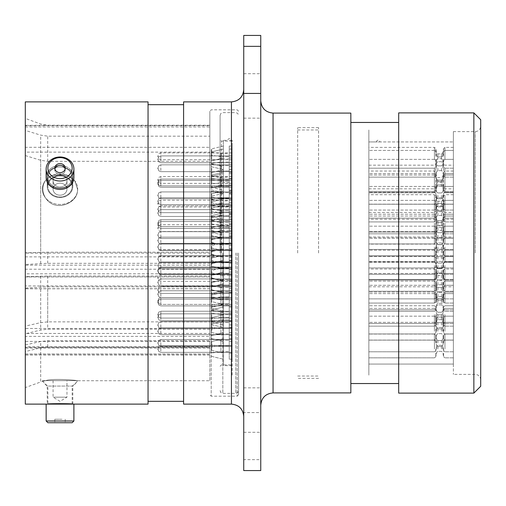 <?xml version="1.0" encoding="UTF-8"?>
<svg xmlns="http://www.w3.org/2000/svg" width="506" height="506" viewBox="0 0 506 506"><rect width="100%" height="100%" fill="white"/><g stroke="black" fill="none" stroke-linecap="round" stroke-linejoin="round"><path stroke-width="0.38" stroke-dasharray="2.53 1.9" d="M229.452 140.377L231.166 140.364L229.452 140.377M223.374 140.364L223.374 253L223.374 140.364L227.744 140.364A1.708 1.708 0 0 1 229.452 138.657A1.708 1.708 0 0 1 231.166 140.364L232.159 140.364L232.159 253L232.159 140.364M211.204 183.893L211.204 177.1L211.204 183.893M211.204 159.327L211.204 152.534L211.204 159.327M211.204 240.552L211.204 233.759L211.204 240.552M211.204 209.244L211.204 202.451L211.204 209.244M211.204 195.341L211.204 202.134L211.204 195.341M211.204 213.039L211.204 206.246L211.204 213.039M211.204 235.062L211.204 228.269L211.204 235.062M211.204 259.034L211.204 252.241L211.204 259.034M211.204 282.348L211.204 289.141L211.204 282.348M211.204 168.251L211.204 175.044L211.204 168.251M211.204 182.502L211.204 175.708L211.204 182.502M211.204 201.179L211.204 194.386L211.204 201.179M211.204 224.93L211.204 218.137L211.204 224.93M211.204 247.042L211.204 240.249L211.204 247.042M211.204 270.52L211.204 263.727L211.204 270.52M211.204 289.989L211.204 283.196L211.204 289.989M211.204 300.981L211.204 287.383L211.204 307.774L211.204 300.981L211.204 307.774L211.204 300.981L211.729 301.633L211.729 286.719L211.729 301.633L211.729 294.176L211.729 301.633L223.374 304.429L223.374 283.923L223.374 304.429L223.374 294.176L223.374 304.429L211.729 301.633L211.204 300.969M211.204 223.114L211.204 216.321L211.204 223.114M211.204 246.928L211.204 253.721L211.204 246.928M211.204 271.121L211.204 277.914L211.204 271.121L211.204 277.914L211.204 271.121L211.729 270.444L211.729 277.902L211.729 270.444L223.374 267.649L223.374 277.902L223.374 267.649M211.204 314.643L211.204 321.436L211.204 314.643M211.204 331.24L211.204 324.447L211.204 331.24M211.204 342.923L211.204 336.129L211.204 342.923M211.204 348.95L211.204 342.157L211.204 348.95M211.204 302.487L211.204 295.694L211.204 302.487M211.204 317.256L211.204 324.049L211.204 317.256M211.204 325.067L211.204 318.274L211.204 325.067M211.204 265.448L211.204 272.241L211.204 265.448M211.204 228.098L211.204 221.305L211.204 228.098M211.204 179.934L211.204 186.727L211.204 179.934M211.204 203.583L211.204 196.79L211.204 203.583M211.204 156.291L211.204 149.498L211.204 156.291M220.913 181.161L229.25 181.161L229.25 186.632L229.25 181.161L229.25 186.632L229.25 181.161L220.913 181.161L211.204 179.794L211.204 187.998L211.204 179.794L211.204 187.998L211.204 179.794L220.913 181.161L220.913 186.632L229.25 186.632L220.913 186.632L220.913 181.161L220.913 186.632L211.204 187.998L220.913 186.632L220.913 181.161M220.913 156.594L229.25 156.594L229.25 162.059L229.25 156.594L229.25 162.059L229.25 156.594L220.913 156.594L220.913 162.059L229.25 162.059L220.913 162.059L220.913 156.594M220.913 162.065L211.204 163.425L211.204 155.228L211.204 163.425L211.204 155.228L211.204 163.425L220.913 162.065L220.913 156.588L211.204 155.228L220.913 156.588L220.913 162.065M220.913 237.814L229.25 237.814L229.25 243.285L229.25 237.814L229.25 243.285L229.25 237.814L220.913 237.814L211.204 236.447L211.204 244.651L211.204 236.447L211.204 244.651L211.204 236.447L220.913 237.814L220.913 243.285L229.25 243.285L220.913 243.285L220.913 237.814L220.913 243.285L211.204 244.651L220.913 243.285L220.913 237.814M220.913 206.511L229.25 206.511L229.25 211.976L229.25 206.511L229.25 211.976L229.25 206.511L220.913 206.511L211.204 205.145L211.204 213.349L211.204 205.145L211.204 213.349L211.204 205.145L220.913 206.505L220.913 211.982L229.25 211.976L220.913 211.976L220.913 206.511L220.913 211.976L211.204 213.349L220.913 211.982L220.913 206.505M220.913 192.609L229.25 192.609L229.25 198.074L229.25 192.609L229.25 198.074L229.25 192.609L220.913 192.609L211.204 191.243L211.204 199.446L211.204 191.243L211.204 199.446L211.204 191.243L220.913 192.603L220.913 198.08L229.25 198.074L220.913 198.074L220.913 192.609L220.913 198.074L211.204 199.446L220.913 198.08L220.913 192.603M220.913 210.306L229.25 210.306L229.25 215.771L229.25 210.306L229.25 215.771L229.25 210.306L220.913 210.306L211.204 208.94L211.204 217.137L211.204 208.94L211.204 217.137L211.204 208.94L220.913 210.3L220.913 215.777L229.25 215.771L220.913 215.771L220.913 210.306L220.913 215.771L211.204 217.137L220.913 215.777L220.913 210.3M220.913 232.33L229.25 232.33L229.25 237.795L229.25 232.33L229.25 237.795L229.25 232.33L220.913 232.33L211.204 230.964L211.204 239.167L211.204 230.964L211.204 239.167L211.204 230.964L220.913 232.33L220.913 237.801L229.25 237.795L220.913 237.795L220.913 232.33L220.913 237.795L211.204 239.167L220.913 237.801L220.913 232.33M220.913 256.302L229.25 256.302L229.25 261.766L229.25 256.302L229.25 261.766L229.25 256.302L220.913 256.302L211.204 254.935L211.204 263.133L211.204 254.935L211.204 263.133L211.204 254.935L220.913 256.295L220.913 261.773L229.25 261.766L220.913 261.766L220.913 256.302L220.913 261.766L211.204 263.133L220.913 261.773L220.913 256.295M220.913 279.616L229.25 279.616L229.25 285.08L229.25 279.616L229.25 285.08L229.25 279.616L220.913 279.616L211.204 278.249L211.204 286.453L211.204 278.249L211.204 286.453L211.204 278.249L220.913 279.616L220.913 285.087L211.204 286.453L220.913 285.087L220.913 279.616L220.913 285.08L229.25 285.08L220.913 285.08L220.913 279.616L220.913 285.087L220.913 279.616M220.913 165.519L229.25 165.519L229.25 170.984L229.25 165.519L229.25 170.984L229.25 165.519L220.913 165.519L211.204 164.153L211.204 172.35L211.204 164.153L211.204 172.35L211.204 164.153L220.913 165.513L220.913 170.99L229.25 170.984L220.913 170.984L220.913 165.519L220.913 170.984L211.204 172.35L220.913 170.99L220.913 165.513M220.913 179.769L229.25 179.769L229.25 185.234L229.25 179.769L229.25 185.234L229.25 179.769L220.913 179.769L211.204 178.397L211.204 186.6L211.204 178.397L211.204 186.6L211.204 178.397L220.913 179.763L220.913 185.234L229.25 185.234L220.913 185.234L220.913 179.769L220.913 185.234L211.204 186.6L220.913 185.234L220.913 179.763M220.913 198.447L229.25 198.447L229.25 203.912L229.25 198.447L229.25 203.912L229.25 198.447L220.913 198.447L211.204 197.081L211.204 205.278L211.204 197.081L211.204 205.278L211.204 197.081L220.913 198.441L220.913 203.918L229.25 203.912L220.913 203.912L220.913 198.447L220.913 203.912L211.204 205.278L220.913 203.918L220.913 198.441M220.913 222.197L229.25 222.197L229.25 227.662L229.25 222.197L229.25 227.662L229.25 222.197L220.913 222.197L211.204 220.831L211.204 229.028L211.204 220.831L211.204 229.028L211.204 220.831L220.913 222.191L220.913 227.668L229.25 227.662L220.913 227.662L220.913 222.197L220.913 227.662L211.204 229.028L220.913 227.668L220.913 222.191M220.913 244.309L229.25 244.309L229.25 249.781L229.25 244.309L229.25 249.781L229.25 244.309L220.913 244.309L211.204 242.943L211.204 251.147L211.204 242.943L211.204 251.147L211.204 242.943L220.913 244.309L220.913 249.781L229.25 249.781L220.913 249.781L220.913 244.309L220.913 249.781L211.204 251.147L220.913 249.781L220.913 244.309M220.913 267.788L229.25 267.788L229.25 273.259L229.25 267.788L229.25 273.259L229.25 267.788L220.913 267.788L211.204 266.422L211.204 274.625L211.204 266.422L211.204 274.625L211.204 266.422L220.913 267.788L220.913 273.259L229.25 273.259L220.913 273.259L220.913 267.788L220.913 273.259L211.204 274.625L220.913 273.259L220.913 267.788M220.913 287.256L229.25 287.256L229.25 292.721L229.25 287.256L229.25 292.721L229.25 287.256L220.913 287.256L211.204 285.89L211.204 294.087L211.204 285.89L211.204 294.087L211.204 285.89L220.913 287.25L220.913 292.727L229.25 292.721L220.913 292.721L220.913 287.256L220.913 292.721L211.204 294.087L220.913 292.727L220.913 287.25M220.913 298.243L229.25 298.243L229.25 303.714L229.25 298.243L229.25 303.714L229.25 298.243L220.913 298.243L211.204 296.877L211.204 305.08L211.204 296.877L211.204 305.08L211.204 296.877L220.913 298.243L220.913 303.714L229.25 303.714L220.913 303.714L220.913 298.243L220.913 303.714L211.204 305.08L220.913 303.714L220.913 298.243M220.913 220.382L229.25 220.382L229.25 225.847L229.25 220.382L229.25 225.847L229.25 220.382L220.913 220.382L220.913 225.847L229.25 225.847L220.913 225.847L220.913 220.382M220.913 225.853L211.204 227.213L211.204 219.016L211.204 227.213L211.204 219.016L211.204 227.213L220.913 225.853L220.913 220.376L211.204 219.016L220.913 220.376L220.913 225.853M220.913 244.196L229.25 244.196L229.25 249.66L229.25 244.196L229.25 249.66L229.25 244.196L220.913 244.196L220.913 249.66L229.25 249.66L220.913 249.66L220.913 244.196M220.913 249.667L211.204 251.027L211.204 242.829L211.204 251.027L211.204 242.829L211.204 251.027L220.913 249.667L220.913 244.189L211.204 242.829L220.913 244.189L220.913 249.667M220.913 268.389L229.25 268.389L229.25 273.854L229.25 268.389L229.25 273.854L229.25 268.389L220.913 268.389L220.913 273.854L229.25 273.854L220.913 273.854L220.913 268.389M220.913 273.86L211.204 275.22L211.204 267.023L211.204 275.22L211.204 267.023L211.204 275.22L220.913 273.86L220.913 268.382L211.204 267.023L220.913 268.382L220.913 273.86M220.913 291.443L229.25 291.443L229.25 296.914L229.25 291.443L229.25 296.914L229.25 291.443L220.913 291.443L211.204 290.077L211.204 298.281L211.204 290.077L211.204 298.281L211.204 290.077L220.913 291.443L220.913 296.914L229.25 296.914L220.913 296.914L220.913 291.443L220.913 296.914L211.204 298.281L220.913 296.914L220.913 291.443M220.913 311.911L229.25 311.911L229.25 317.382L229.25 311.911L229.25 317.382L229.25 311.911L220.913 311.911L211.204 310.545L211.204 318.748L211.204 310.545L211.204 318.748L211.204 310.545L220.913 311.911L220.913 317.382L229.25 317.382L220.913 317.382L220.913 311.911L220.913 317.382L211.204 318.748L220.913 317.382L220.913 311.911M220.913 328.508L229.25 328.508L229.25 333.973L229.25 328.508L229.25 333.973L229.25 328.508L220.913 328.508L220.913 333.973L229.25 333.973L220.913 333.973L220.913 328.508M220.913 333.979L211.204 335.345L211.204 327.142L211.204 335.345L211.204 327.142L211.204 335.345L220.913 333.979L220.913 328.502L211.204 327.142L220.913 328.502L220.913 333.979M220.913 340.184L229.25 340.184L229.25 345.655L229.25 340.184L229.25 345.655L229.25 340.184L220.913 340.184L211.204 338.818L211.204 347.021L211.204 338.818L211.204 347.021L211.204 338.818L220.913 340.184L220.913 345.655L229.25 345.655L220.913 345.655L220.913 340.184L220.913 345.655L211.204 347.021L220.913 345.655L220.913 340.184M220.913 346.218L229.25 346.218L229.25 351.683L229.25 346.218L229.25 351.683L229.25 346.218L220.913 346.218L220.913 351.683L229.25 351.683L220.913 351.683L220.913 346.218M220.913 351.689L211.204 353.049L211.204 344.845L211.204 353.049L211.204 344.845L211.204 353.049L220.913 351.689L220.913 346.212L211.204 344.845L220.913 346.212L220.913 351.689M220.913 299.748L229.25 299.748L229.25 305.219L229.25 299.748L229.25 305.219L229.25 299.748L220.913 299.748L211.204 298.382L211.204 306.585L211.204 298.382L211.204 306.585L211.204 298.382L220.913 299.748L220.913 305.219L229.25 305.219L220.913 305.219L220.913 299.748L220.913 305.219L211.204 306.585L220.913 305.219L220.913 299.748M220.913 314.523L229.25 314.523L229.25 319.994L229.25 314.523L229.25 319.994L229.25 314.523L220.913 314.523L211.204 313.157L211.204 321.361L211.204 313.157L211.204 321.361L211.204 313.157L220.913 314.523L220.913 319.994L229.25 319.994L220.913 319.994L220.913 314.523L220.913 319.994L211.204 321.361L220.913 319.994L220.913 314.523M220.913 322.335L229.25 322.335L229.25 327.799L229.25 322.335L229.25 327.799L229.25 322.335L220.913 322.335L211.204 320.968L211.204 329.166L211.204 320.968L211.204 329.166L211.204 320.968L220.913 322.328L220.913 327.806L229.25 327.799L220.913 327.799L220.913 322.335L220.913 327.799L211.204 329.166L220.913 327.806L220.913 322.328M220.913 262.715L229.25 262.715L229.25 268.186L229.25 262.715L229.25 268.186L229.25 262.715L220.913 262.715L211.204 261.349L211.204 269.553L211.204 261.349L211.204 269.553L211.204 261.349L220.913 262.715L220.913 268.186L229.25 268.186L220.913 268.186L220.913 262.715L220.913 268.186L211.204 269.553L220.913 268.186L220.913 262.715M229.25 280.634L220.913 280.634L211.204 282L211.204 273.797L220.913 275.163L220.913 280.64L220.913 275.169L229.25 275.169L229.25 280.634L229.25 275.169M229.25 230.831L220.913 230.831L211.204 232.203L211.204 224L220.913 225.36L220.913 230.837L220.913 225.366L229.25 225.366L229.25 230.831L229.25 225.366M229.25 182.672L220.913 182.672L211.204 184.039L211.204 175.835L220.913 177.201L220.913 182.672L220.913 177.201L220.913 182.672L220.913 177.201L229.25 177.201L229.25 182.672L229.25 177.201M229.25 206.321L220.913 206.321L211.204 207.688L211.204 199.484L220.913 200.85L220.913 206.321L220.913 200.85L220.913 206.321L220.913 200.85L229.25 200.85L229.25 206.321L229.25 200.85M229.25 159.023L220.913 159.023L211.204 160.389L211.204 152.186L220.913 153.552L220.913 159.023L220.913 153.552L220.913 159.023L220.913 153.552L229.25 153.552L229.25 159.023L229.25 153.552M223.374 183.893L223.374 173.64L223.374 183.893M223.374 159.327L223.374 149.074L223.374 159.327M223.374 240.552L223.374 230.3L223.374 240.552M223.374 209.244L223.374 198.991L223.374 209.244M223.374 195.341L223.374 205.594L223.374 195.341M223.374 213.039L223.374 202.786L223.374 213.039M223.374 235.062L223.374 245.315L223.374 235.062M223.374 259.034L223.374 248.781L223.374 259.034M223.374 282.348L223.374 292.601L223.374 282.348M223.374 168.251L223.374 178.504L223.374 168.251M223.374 182.502L223.374 172.249L223.374 182.502M223.374 201.179L223.374 190.926L223.374 201.179M223.374 224.93L223.374 214.677L223.374 224.93M223.374 247.042L223.374 257.295L223.374 247.042M223.374 270.52L223.374 280.773L223.374 270.52M223.374 289.989L223.374 279.736L223.374 289.989M223.374 300.981L223.374 290.729L223.374 300.981M223.374 223.114L223.374 212.862L223.374 223.114M223.374 246.928L223.374 257.181L223.374 246.928M223.374 271.121L223.374 281.374L223.374 271.121M223.374 314.643L223.374 324.896L223.374 314.643M223.374 331.24L223.374 320.987L223.374 331.24M223.374 342.923L223.374 353.175L223.374 342.923M223.374 348.95L223.374 338.697L223.374 348.95M223.374 302.487L223.374 292.234L223.374 302.487M223.374 317.256L223.374 307.003L223.374 317.256M223.374 325.067L223.374 314.814L223.374 325.067M223.374 265.448L223.374 275.7L223.374 265.448M223.374 228.098L223.374 217.846L223.374 228.098M223.374 179.934L223.374 190.186L223.374 179.934M223.374 203.583L223.374 193.33L223.374 203.583M223.374 156.291L223.374 146.038L223.374 156.291M211.204 253L211.204 396.185L211.204 253M220.913 250.268L220.913 255.732L220.913 250.268L229.25 250.268L229.25 255.732L229.25 250.268M220.913 255.732L229.25 255.732M220.913 255.739L220.913 250.261L220.913 255.739L211.204 257.099L211.204 248.901L211.204 257.099M220.913 250.261L211.204 248.901M229.25 173.64L232.159 173.64L232.159 194.146L232.159 173.64L232.159 194.146L232.159 173.64L229.25 173.64L229.25 194.146L232.159 194.146L229.25 194.146L229.25 173.64M229.25 149.074L232.159 149.074L232.159 169.58L232.159 149.074L232.159 169.58L232.159 149.074L229.25 149.074L229.25 169.58L232.159 169.58L229.25 169.58L229.25 149.074M229.25 230.3L232.159 230.3L232.159 250.799L232.159 230.3L232.159 250.799L232.159 230.3L229.25 230.3L229.25 250.799L232.159 250.799L229.25 250.799L229.25 230.3M229.25 198.991L232.159 198.991L232.159 219.496L232.159 198.991L232.159 219.496L232.159 198.991L229.25 198.991L229.25 219.496L232.159 219.496L229.25 219.496L229.25 198.991M229.25 185.088L232.159 185.088L232.159 205.594L232.159 185.088L232.159 205.594L232.159 185.088L229.25 185.088L229.25 205.594L232.159 205.594L229.25 205.594L229.25 185.088M229.25 202.786L232.159 202.786L232.159 223.291L232.159 202.786L232.159 223.291L232.159 202.786L229.25 202.786L229.25 223.291L232.159 223.291L229.25 223.291L229.25 202.786M229.25 224.809L232.159 224.809L232.159 245.315L232.159 224.809L232.159 245.315L232.159 224.809L229.25 224.809L229.25 245.315L232.159 245.315L229.25 245.315L229.25 224.809M229.25 248.781L232.159 248.781L232.159 269.287L232.159 248.781L232.159 269.287L232.159 248.781L229.25 248.781L229.25 269.287L232.159 269.287L229.25 269.287L229.25 248.781M229.25 272.095L232.159 272.095L232.159 292.601L232.159 272.095L232.159 292.601L232.159 272.095L229.25 272.095L229.25 292.601L232.159 292.601L229.25 292.601L229.25 272.095M229.25 157.999L232.159 157.999L232.159 178.504L232.159 157.999L232.159 178.504L232.159 157.999L229.25 157.999L229.25 178.504L232.159 178.504L229.25 178.504L229.25 157.999M229.25 172.249L232.159 172.249L232.159 192.754L232.159 172.249L232.159 192.754L232.159 172.249L229.25 172.249L229.25 192.754L232.159 192.754L229.25 192.754L229.25 172.249M229.25 190.926L232.159 190.926L232.159 211.432L232.159 190.926L232.159 211.432L232.159 190.926L229.25 190.926L229.25 211.432L232.159 211.432L229.25 211.432L229.25 190.926M229.25 214.677L232.159 214.677L232.159 235.182L232.159 214.677L232.159 235.182L232.159 214.677L229.25 214.677L229.25 235.182L232.159 235.182L229.25 235.182L229.25 214.677M229.25 236.789L232.159 236.789L232.159 257.295L232.159 236.789L232.159 257.295L232.159 236.789L229.25 236.789L229.25 257.295L232.159 257.295L229.25 257.295L229.25 236.789M229.25 260.274L232.159 260.274L232.159 280.773L232.159 260.274L232.159 280.773L232.159 260.274L229.25 260.274L229.25 280.773L232.159 280.773L229.25 280.773L229.25 260.274M229.25 279.736L232.159 279.736L232.159 300.241L232.159 279.736L232.159 300.241L232.159 279.736L229.25 279.736L229.25 300.241L232.159 300.241L232.159 305.902L232.159 299.065L232.159 305.902L232.159 299.065L232.159 300.254L229.25 300.241L229.25 279.736M229.25 290.729L232.159 290.729L232.159 311.234L232.159 290.729L232.159 311.234L232.159 290.729L229.25 290.729L229.25 311.234L232.159 311.234L232.159 318.065L232.159 311.228L232.159 318.065L232.159 311.228L160.832 311.228L160.832 318.065L160.832 311.228L160.832 318.065L160.832 311.228L158.916 312.012L158.1 313.96L158.1 315.333L158.1 313.96L158.1 315.333L158.1 313.96L158.916 312.012L160.832 311.228L232.159 311.228L229.25 311.234L229.25 290.729M229.25 212.862L232.159 212.862L232.159 233.367L232.159 212.862L232.159 233.367L232.159 212.862L229.25 212.862L229.25 233.367L232.159 233.367L229.25 233.367L229.25 212.862M229.25 236.675L232.159 236.675L232.159 257.181L232.159 236.675L232.159 257.181L232.159 236.675L229.25 236.675L229.25 257.181L232.159 257.181L229.25 257.181L229.25 236.675M229.25 260.868L232.159 260.868L232.159 281.374L232.159 260.868L232.159 281.374L232.159 260.868L229.25 260.868L229.25 281.374L232.159 281.374L229.25 281.374L229.25 260.868M229.25 283.923L232.159 283.923L232.159 304.429L232.159 283.923L232.159 304.429L232.159 283.923L229.25 283.923L229.25 304.429L232.159 304.429L229.25 304.429L229.25 283.923M229.25 304.397L232.159 304.397L232.159 324.896L232.159 297.56L232.159 304.397L232.159 297.56L232.159 304.397L160.832 304.397L160.832 297.56L160.832 304.397L160.832 297.56L160.832 304.397L158.916 303.613L158.1 301.665L158.1 300.298L158.1 301.665L158.1 300.298L158.1 301.665L158.916 303.613L160.832 304.397L232.159 304.397L229.25 304.397L229.25 324.896L232.159 324.896L229.25 324.896L229.25 304.397M229.25 320.987L232.159 320.987L232.159 341.493L232.159 320.987L232.159 341.493L232.159 320.987L229.25 320.987L229.25 341.493L232.159 341.493L229.25 341.493L229.25 320.987M229.25 332.67L232.159 332.67L232.159 353.175L232.159 332.67L232.159 353.175L232.159 332.67L229.25 332.67L229.25 353.175L232.159 353.175L229.25 353.175L229.25 332.67M229.25 338.697L232.159 338.697L232.159 359.203L232.159 338.697L232.159 359.203L232.159 338.697L229.25 338.697L229.25 359.203L232.159 359.203L229.25 359.203L229.25 338.697M229.25 292.234L232.159 292.234L232.159 312.74L232.159 292.234L232.159 312.74L232.159 292.234L229.25 292.234L229.25 312.74L232.159 312.74L229.25 312.74L229.25 292.234M229.25 307.003L232.159 307.003L232.159 327.508L232.159 307.003L232.159 327.508L232.159 307.003L229.25 307.003L229.25 327.508L232.159 327.508L229.25 327.508L229.25 307.003M229.25 314.814L232.159 314.814L232.159 335.32L232.159 314.814L232.159 335.32L232.159 314.814L229.25 314.814L229.25 335.32L232.159 335.32L229.25 335.32L229.25 314.814M229.25 255.201L232.159 255.201L232.159 275.7L232.159 255.201L232.159 275.7L232.159 255.201L229.25 255.201L229.25 275.7L232.159 275.7L229.25 275.7L229.25 255.201M229.25 267.649L229.25 288.154L229.25 267.649L232.159 267.649L232.159 288.154L232.159 267.649M229.25 288.154L232.159 288.154M229.25 217.846L229.25 238.351L229.25 217.846L232.159 217.846L232.159 238.351L232.159 217.846M229.25 238.351L232.159 238.351M229.25 169.687L229.25 190.186L229.25 169.687L232.159 169.687L232.159 190.186L232.159 169.687M229.25 190.186L232.159 190.186M229.25 193.33L229.25 213.836L229.25 193.33L232.159 193.33L232.159 213.836L232.159 193.33M229.25 213.836L232.159 213.836M229.25 146.038L229.25 166.537L229.25 146.038L232.159 146.038L232.159 166.537L232.159 146.038M229.25 166.537L232.159 166.537M229.25 242.747L229.25 263.253L229.25 242.747L232.159 242.747L232.159 263.253L232.159 242.747M229.25 263.253L232.159 263.253M232.159 253L232.159 376.028L232.159 253M223.374 253L223.374 365.636L223.374 253M223.374 277.902L223.374 288.154L223.374 277.902M211.204 152.186L211.204 160.389M211.204 199.484L211.204 207.688M211.204 175.835L211.204 184.039M211.204 224L211.204 232.203M211.204 277.902L211.204 284.695L211.204 277.902M211.204 273.797L211.204 282M378.178 141.946L379.886 141.933L378.178 141.946M376.47 141.933A1.708 1.708 0 0 1 378.178 140.225A1.708 1.708 0 0 1 379.886 141.933L453.363 141.933L453.363 364.067L453.363 131.617L453.363 374.383L453.363 141.933L368.855 141.933L368.855 376.028L368.855 129.972L368.855 374.383L368.855 141.933L376.47 141.933M453.363 183.893L453.363 192.78L453.363 183.893M453.363 159.327L453.363 150.44L453.363 159.327M453.363 240.552L453.363 231.666L453.363 240.552M453.363 209.244L453.363 218.13L453.363 209.244M453.363 195.341L453.363 204.228L453.363 195.341M453.363 213.039L453.363 221.925L453.363 213.039M453.363 235.062L453.363 243.949L453.363 235.062M453.363 259.034L453.363 250.147L453.363 259.034M453.363 282.348L453.363 291.235L453.363 282.348M453.363 168.251L453.363 177.138L453.363 168.251M453.363 182.502L453.363 173.615L453.363 182.502M453.363 201.179L453.363 210.066L453.363 201.179M453.363 224.93L453.363 233.816L453.363 224.93M453.363 247.042L453.363 255.928L453.363 247.042M453.363 270.52L453.363 279.407L453.363 270.52M453.363 289.989L453.363 281.102L453.363 289.989M453.363 300.981L453.363 292.095L453.363 300.981M453.363 223.114L453.363 232.001L453.363 223.114M453.363 246.928L453.363 255.815L453.363 246.928M453.363 271.121L453.363 280.008L453.363 271.121M453.363 294.176L453.363 303.062L453.363 294.176M453.363 314.643L453.363 323.53L453.363 314.643M453.363 331.24L453.363 322.354L453.363 331.24M453.363 342.923L453.363 334.036L453.363 342.923M453.363 348.95L453.363 340.064L453.363 348.95M453.363 302.487L453.363 293.6L453.363 302.487M453.363 317.256L453.363 326.142L453.363 317.256M453.363 325.067L453.363 316.18L453.363 325.067M453.363 265.448L453.363 274.334L453.363 265.448M453.363 277.902L453.363 286.788L453.363 277.902M453.363 228.098L453.363 236.985L453.363 228.098M453.363 179.934L453.363 188.82L453.363 179.934M453.363 203.583L453.363 212.469L453.363 203.583M453.363 156.291L453.363 147.404L453.363 156.291M368.855 183.893L368.855 192.78L368.855 183.893M368.855 159.327L368.855 150.44L368.855 159.327M368.855 240.552L368.855 231.666L368.855 240.552M368.855 209.244L368.855 218.13L368.855 209.244M368.855 195.341L368.855 204.228L368.855 195.341M368.855 213.039L368.855 221.925L368.855 213.039M368.855 235.062L368.855 243.949L368.855 235.062M368.855 259.034L368.855 250.147L368.855 259.034M368.855 282.348L368.855 291.235L368.855 282.348M368.855 168.251L368.855 177.138L368.855 168.251M368.855 182.502L368.855 173.615L368.855 182.502M368.855 201.179L368.855 210.066L368.855 201.179M368.855 224.93L368.855 233.816L368.855 224.93M368.855 247.042L368.855 255.928L368.855 247.042M368.855 270.52L368.855 279.407L368.855 270.52M368.855 289.989L368.855 281.102L368.855 289.989M368.855 300.981L368.855 292.095L368.855 300.981M368.855 223.114L368.855 232.001L368.855 223.114M368.855 246.928L368.855 255.815L368.855 246.928M368.855 271.121L368.855 280.008L368.855 271.121M368.855 294.176L368.855 303.062L368.855 294.176M368.855 314.643L368.855 323.53L368.855 314.643M368.855 331.24L368.855 322.354L368.855 331.24M368.855 342.923L368.855 334.036L368.855 342.923M368.855 348.95L368.855 340.064L368.855 348.95M368.855 302.487L368.855 293.6L368.855 302.487M368.855 317.256L368.855 326.142L368.855 317.256M368.855 325.067L368.855 316.18L368.855 325.067M368.855 265.448L368.855 274.334L368.855 265.448M368.855 277.902L368.855 286.788L368.855 277.902M368.855 228.098L368.855 236.985L368.855 228.098M368.855 179.934L368.855 188.82L368.855 179.934M368.855 203.583L368.855 212.469L368.855 203.583M368.855 156.291L368.855 147.404L368.855 156.291M53.592 178.637A6.945 6.015 0 0 0 53.079 180.914A6.945 6.015 0 0 0 58.683 186.815A6.945 6.015 0 0 0 66.45 183.191A6.945 6.015 0 0 0 66.963 180.914A6.945 6.015 0 0 0 61.359 175.013A6.945 6.015 0 0 0 53.592 178.637M66.45 191.458A6.945 6.015 180 0 1 58.683 195.082A6.945 6.015 180 0 1 53.079 189.181A6.945 6.015 180 0 1 53.592 186.91A6.945 6.015 180 0 1 61.359 183.286A6.945 6.015 180 0 1 66.963 189.181A6.945 6.015 180 0 1 66.45 191.458M43.687 183.406A17.647 15.281 180 0 1 66.697 175.038A17.647 15.281 180 0 1 76.355 194.962A17.647 15.281 180 0 1 53.345 203.33A17.647 15.281 180 0 1 43.687 183.406M48.772 182.483A12.15 10.525 180 0 1 64.616 176.72A12.15 10.525 180 0 1 72.175 186.461A12.15 10.525 180 0 1 71.27 190.446A12.15 10.525 180 0 1 55.426 196.208A12.15 10.525 180 0 1 47.868 186.461A12.15 10.525 180 0 1 48.772 182.483M54.907 168.998A5.205 4.51 0 0 0 54.812 169.871A5.205 4.51 0 0 0 58.051 174.045A5.205 4.51 0 0 0 65.23 169.871A5.205 4.51 0 0 0 65.129 168.998M64.616 167.701A12.15 10.525 180 0 1 72.175 177.442A12.15 10.525 180 0 1 55.426 187.182A12.15 10.525 180 0 1 47.868 177.442A12.15 10.525 180 0 1 64.616 167.701M65.268 166.316A13.877 12.017 180 0 1 73.895 177.442A13.877 12.017 180 0 0 54.774 166.316A13.877 12.017 180 0 0 46.147 177.442A13.877 12.017 180 0 1 65.268 166.316M318.578 253L318.578 127.651L318.578 253M297.667 253L297.667 127.651L297.667 253M238.547 253L238.547 394.819L238.547 253M25.3 326.098L25.3 333.467L209.838 333.467L209.838 253L209.838 333.467L209.838 321.873L47.709 321.873L40.701 322.638L25.3 326.098L25.3 288.053L25.3 288.724L209.838 288.724L209.838 286.864L47.709 286.864L25.3 288.053M25.3 264.499L25.3 269.224L209.838 269.224L209.838 263.303L47.709 263.303L25.3 264.499L25.3 118.423L25.3 130.428L40.701 135.14L47.709 136.177L209.838 136.177L209.838 111.181L209.838 253L209.838 136.177M243.74 253L243.74 416.419L243.74 253M260.754 253L260.754 100.789L260.754 253M77.513 189.13C78.632 202.311 57.924 211.66 47.709 200.68C44.458 197.182 42.852 193.235 42.896 188.846C42.846 193.222 44.452 197.169 47.709 200.68C57.88 211.641 78.613 202.349 77.513 189.13L74.749 180.794L67.146 175.253L52.896 175.253L47.709 178.232C44.458 181.097 42.852 184.633 42.896 188.846C42.846 184.646 44.452 181.11 47.709 178.232L52.89 175.253L67.146 175.253L74.749 180.794L77.513 189.13M47.241 186.461A12.783 11.069 180 0 0 60.018 197.53A12.783 11.069 180 0 0 72.801 186.461A12.783 11.069 180 0 0 60.018 175.392A12.783 11.069 180 0 0 47.241 186.461A12.783 11.069 180 0 1 60.018 175.392A12.783 11.069 180 0 1 72.801 186.461A12.783 11.069 180 0 1 60.018 197.53A12.783 11.069 180 0 1 47.241 186.461L47.241 177.442C46.451 163.451 73.585 163.457 72.801 177.442L72.801 186.461L72.801 177.442C73.598 191.989 46.47 192.04 47.241 177.442L47.241 186.461M47.241 177.442C46.451 192.021 73.585 192.014 72.801 177.442C73.598 163.476 46.47 163.432 47.241 177.442M42.371 380.632L77.665 380.632L42.371 380.632A21.524 21.524 0 0 0 47.868 386.072L72.175 386.072L47.868 386.072L47.868 404.06L72.801 404.117L46.147 404.117L47.241 404.117L47.241 386.072L72.801 386.072A20.506 20.506 0 0 0 77.513 380.74C78.632 380.518 57.924 378.418 47.709 380.082L42.896 381.315L47.709 380.082C57.88 378.425 78.613 380.512 77.513 380.74L209.838 380.74L209.838 340.728L47.709 340.728L40.701 341.487L25.3 344.953L25.3 347.312L209.838 347.312L209.838 340.728M72.801 404.117L72.801 386.072L47.241 386.072A20.506 20.506 0 0 1 42.896 381.315L40.701 381.973L40.701 341.487M260.754 95.931L260.754 118.145L260.754 95.931M243.74 95.931L243.74 118.145L243.74 95.931M260.754 410.069L260.754 432.282L260.754 410.069M243.74 410.069L243.74 432.282L243.74 410.069M243.74 35.433L243.74 412.567L260.754 412.567L260.754 35.433M480.7 386.28L480.7 119.72M473.863 112.889L473.863 393.111M398.684 112.889L398.684 393.111M350.841 113.091L350.841 392.909M183.596 101.883L183.596 404.117M148.049 101.883L148.049 404.117M25.3 101.883L25.3 404.117M209.838 321.873L209.838 286.864M209.838 288.724L209.838 285.947L25.3 285.947L25.3 269.224M209.838 263.303L209.838 147.309L209.838 152.123L25.3 152.123L25.3 253.101L209.838 253.101L209.838 252.171L47.709 252.171L25.3 252.766M25.3 351.581L25.3 355.098L25.3 354.036L209.838 354.036L209.838 346.989L47.709 346.989L40.701 347.818L25.3 351.581L25.3 387.577L25.3 344.953M209.838 346.989L209.838 380.74M209.838 347.312L209.838 348.096L209.838 346.85L25.3 346.85L25.3 333.467M25.3 346.85L25.3 347.312M25.3 341.417L25.3 336.37L209.838 336.37L209.838 341.417L25.3 341.417L25.3 354.036M25.3 276.599L25.3 273.797L209.838 273.797L209.838 276.946L209.838 275.998L47.709 275.998L25.3 276.599L25.3 336.37M25.3 276.934L209.838 276.934L25.3 276.946M209.838 253.101L209.838 256.877L25.3 256.877L25.3 273.797M25.3 256.877L25.3 253.101M25.3 152.123L25.3 147.309L209.838 147.309L209.838 125.728L25.3 125.728L25.3 147.309M25.3 125.728L25.3 130.428M25.3 285.947L25.3 288.724M25.3 155.576L40.701 160.288L47.709 161.325L209.838 161.325L209.838 252.171M209.838 161.325L209.838 152.123M209.838 275.998L209.838 329.21L47.709 329.21L40.701 330.038L25.3 333.802M209.838 336.37L209.838 329.21M243.74 412.567L243.74 470.567M260.754 412.567L260.754 459.65L243.74 459.65M260.754 470.567L260.754 459.65M480.7 253L480.7 379.854L480.7 253M148.049 253L148.049 401.315L148.049 253M350.841 253L350.841 383.542L350.841 253M220.091 253L220.091 115.349L220.091 253M53.592 183.191A6.945 6.015 0 0 1 53.079 180.914A6.945 6.015 0 0 1 58.683 175.013A6.945 6.015 0 0 1 66.45 178.637A6.945 6.015 0 0 1 66.963 180.914A6.945 6.015 0 0 1 61.359 186.815A6.945 6.015 0 0 1 53.592 183.191M66.45 186.91A6.945 6.015 180 0 0 58.683 183.286A6.945 6.015 180 0 0 53.079 189.181A6.945 6.015 180 0 0 53.592 191.458A6.945 6.015 180 0 0 61.359 195.082A6.945 6.015 180 0 0 66.963 189.181A6.945 6.015 180 0 0 66.45 186.91M43.687 194.962A17.647 15.281 180 0 0 66.697 203.33A17.647 15.281 180 0 0 76.355 183.406A17.647 15.281 180 0 0 53.345 175.038A17.647 15.281 180 0 0 43.687 194.962M48.772 190.446A12.15 10.525 180 0 0 64.616 196.208A12.15 10.525 180 0 0 72.175 186.461A12.15 10.525 180 0 0 71.27 182.483A12.15 10.525 180 0 0 55.426 176.72A12.15 10.525 180 0 0 47.868 186.461A12.15 10.525 180 0 0 48.772 190.446M55.432 158.403A12.138 10.512 0 0 1 71.257 164.159A12.138 10.512 0 0 1 64.61 177.865A12.138 10.512 0 0 1 48.785 172.11A12.138 10.512 0 0 1 55.432 158.403M65.268 180.123A13.877 12.017 180 0 0 73.895 168.998A13.877 12.017 180 0 0 54.774 157.878A13.877 12.017 180 0 0 46.147 168.998A13.877 12.017 180 0 0 65.268 180.123M61.991 172.306A5.205 4.51 0 0 1 54.812 168.131A5.205 4.51 0 0 1 58.051 163.957A5.205 4.51 0 0 1 65.23 168.131A5.205 4.51 0 0 1 61.991 172.306M61.991 174.045A5.205 4.51 0 0 1 54.812 169.871A5.205 4.51 0 0 1 58.051 165.696A5.205 4.51 0 0 1 65.23 169.871A5.205 4.51 0 0 1 61.991 174.045M64.616 187.182A12.15 10.525 180 0 0 72.175 177.442A12.15 10.525 180 0 0 55.426 167.701A12.15 10.525 180 0 0 47.868 177.442A12.15 10.525 180 0 0 64.616 187.182M46.147 168.998L46.147 177.442A13.877 12.017 180 0 0 65.268 188.567A13.877 12.017 180 0 0 73.895 177.442L73.895 168.998M53.592 397.172L66.963 397.172L53.592 397.172M66.45 380.632L53.079 380.632L66.45 380.632M47.88 422.731L72.162 422.731M73.895 420.998L46.147 420.998M61.991 422.731L54.812 422.731L61.991 422.731M61.991 419.265L54.812 419.265L61.991 419.265M64.616 404.117L47.868 404.117L64.616 404.117M158.1 252.741L158.1 253.342L158.1 252.741M158.1 252.551L158.1 253.683L158.1 252.551M232.159 255.233L232.159 249.584L232.159 255.233M158.1 156.031L158.1 156.632L158.1 156.031M158.1 155.842L158.1 156.974L158.1 155.842M232.159 158.517L232.159 152.869L232.159 158.517M158.1 203.323L158.1 203.924L158.1 203.323M158.1 203.14L158.1 204.266L158.1 203.14M232.159 205.815L232.159 212.659L232.159 205.828L232.159 212.659L232.159 205.828L160.832 205.828L160.832 200.167L160.832 212.659L160.832 205.828L160.832 212.659L160.832 205.828L158.916 206.612L158.1 208.561L158.1 209.927L158.1 208.561L158.1 209.927L158.1 208.561L158.916 206.612L160.832 205.828L232.159 205.828M158.1 179.681L158.1 180.275L158.1 179.681M158.1 179.491L158.1 180.623L158.1 179.491M232.159 182.166L232.159 176.518L232.159 182.166M158.1 227.839L158.1 228.44L158.1 227.839M158.1 227.656L158.1 228.782L158.1 227.656M232.159 230.331L232.159 224.683L232.159 230.331M158.1 183.634L158.1 184.235L158.1 183.634M158.1 183.45L158.1 184.576L158.1 183.45M232.159 186.126L232.159 180.478L232.159 186.126M158.1 195.082L158.1 195.683L158.1 195.082M158.1 194.899L158.1 196.024L158.1 194.899M232.159 197.574L232.159 191.926L232.159 197.574M158.1 212.779L158.1 213.38L158.1 212.779M158.1 212.59L158.1 213.722L158.1 212.59M232.159 215.271L232.159 209.623L232.159 215.271M158.1 234.803L158.1 235.404L158.1 234.803M158.1 234.62L158.1 235.745L158.1 234.62M232.159 237.295L232.159 231.647L232.159 237.295M158.1 258.775L158.1 259.376L158.1 258.775M158.1 258.585L158.1 259.717L158.1 258.585M232.159 261.267L232.159 255.619L232.159 261.267M158.1 282.089L158.1 282.69L158.1 282.089M158.1 281.905L158.1 283.031L158.1 281.905M232.159 284.581L232.159 278.933L232.159 284.581M158.1 302.227L158.1 302.828L158.1 302.227M158.1 302.038L158.1 303.17L158.1 302.038M158.1 316.996L158.1 317.597L158.1 316.996M158.1 316.813L158.1 317.939L158.1 316.813M232.159 319.488L232.159 313.84L232.159 319.488M158.1 324.808L158.1 325.409L158.1 324.808M158.1 324.618L158.1 325.75L158.1 324.618M232.159 327.3L232.159 321.652L232.159 327.3M158.1 240.293L158.1 240.894L158.1 240.293M158.1 240.103L158.1 241.235L158.1 240.103M232.159 242.779L232.159 237.131L232.159 242.779M158.1 265.188L158.1 265.789L158.1 265.188M158.1 265.005L158.1 266.131L158.1 265.005M232.159 267.68L232.159 262.032L232.159 267.68M158.1 277.642L158.1 278.243L158.1 277.642M158.1 277.452L158.1 278.585L158.1 277.452M232.159 280.134L232.159 274.486L232.159 280.134M158.1 159.067L158.1 159.668L158.1 159.067M158.1 158.878L158.1 160.01L158.1 158.878M232.159 161.559L232.159 155.911L232.159 161.559M158.1 167.992L158.1 168.593L158.1 167.992M158.1 167.802L158.1 168.934L158.1 167.802M232.159 170.484L232.159 164.836L232.159 170.484M158.1 182.242L158.1 182.843L158.1 182.242M158.1 182.052L158.1 183.185L158.1 182.052M232.159 184.728L232.159 179.08L232.159 184.728M158.1 200.92L158.1 201.521L158.1 200.92M158.1 200.73L158.1 201.862L158.1 200.73M232.159 203.412L232.159 197.764L232.159 203.412M158.1 222.855L158.1 223.456L158.1 222.855M158.1 222.665L158.1 223.797L158.1 222.665M232.159 225.347L232.159 219.699L232.159 225.347M158.1 246.669L158.1 247.27L158.1 246.669M158.1 246.479L158.1 247.611L158.1 246.479M232.159 249.161L232.159 243.512L232.159 249.161M158.1 270.862L158.1 270.179L158.1 270.862A0.342 0.342 0 0 1 157.758 270.52A0.342 0.342 0 0 0 158.1 270.862M158.1 270.678L158.1 271.804L158.1 270.678M232.159 273.354L232.159 267.706L232.159 273.354M158.1 293.916L158.1 294.517L158.1 293.916M158.1 293.733L158.1 294.859L158.1 293.733M232.159 296.408L232.159 290.76L232.159 296.408M158.1 314.39L158.1 314.991L158.1 314.39M158.1 330.981L158.1 331.582L158.1 330.981M158.1 330.797L158.1 331.923L158.1 330.797M232.159 333.473L232.159 327.825L232.159 333.473M158.1 342.663L158.1 343.264L158.1 342.663M158.1 342.473L158.1 343.606L158.1 342.473M232.159 345.149L232.159 339.501L232.159 345.149M158.1 348.691L158.1 349.292L158.1 348.691M158.1 348.501L158.1 349.633L158.1 348.501M232.159 351.183L232.159 345.535L232.159 351.183M158.1 208.984L158.1 209.585L158.1 208.984M158.1 224.67L158.1 225.271L158.1 224.67M158.1 224.481L158.1 225.613L158.1 224.481M232.159 227.162L232.159 221.514L232.159 227.162M158.1 246.783L158.1 247.383L158.1 246.783M158.1 246.599L158.1 247.725L158.1 246.599M232.159 249.275L232.159 243.626L232.159 249.275M158.1 270.077L158.1 271.203L158.1 270.077M232.159 272.753L232.159 267.105L232.159 272.753M158.1 289.729L158.1 290.33L158.1 289.729M158.1 289.54L158.1 290.672L158.1 289.54M232.159 292.221L232.159 286.573L232.159 292.221M158.1 300.722L158.1 301.323L158.1 300.722M368.855 253L368.855 129.972L368.855 253M211.729 183.893L211.729 176.436L211.729 183.893M211.729 159.327L211.729 151.87L211.729 159.327M211.729 240.552L211.729 233.095L211.729 240.552M211.729 209.244L211.729 201.786L211.729 209.244M211.729 195.341L211.729 202.798L211.729 195.341M211.729 213.039L211.729 205.581L211.729 213.039M211.729 235.062L211.729 242.519L211.729 235.062M211.729 259.034L211.729 251.577L211.729 259.034M211.729 282.348L211.729 289.805L211.729 282.348M211.729 168.251L211.729 175.708L211.729 168.251M211.729 182.502L211.729 175.044L211.729 182.502M211.729 201.179L211.729 193.722L211.729 201.179M211.729 224.93L211.729 217.472L211.729 224.93M211.729 247.042L211.729 254.499L211.729 247.042M211.729 270.52L211.729 277.977L211.729 270.52M211.729 289.989L211.729 282.531L211.729 289.989M211.729 300.981L211.729 293.524L211.729 300.981M211.729 223.114L211.729 215.657L211.729 223.114M211.729 246.928L211.729 254.385L211.729 246.928M211.729 271.121L211.729 278.578L211.729 271.121M211.729 314.643L211.729 322.101L211.729 314.643M211.729 331.24L211.729 323.783L211.729 331.24M211.729 342.923L211.729 350.38L211.729 342.923M211.729 348.95L211.729 341.493L211.729 348.95M211.729 302.487L211.729 295.03L211.729 302.487M211.729 317.256L211.729 324.713L211.729 317.256M211.729 325.067L211.729 317.61L211.729 325.067M211.729 265.448L211.729 257.99L211.729 265.448M211.729 228.098L211.729 220.641L211.729 228.098M211.729 179.934L211.729 172.476L211.729 179.934M211.729 203.583L211.729 196.126L211.729 203.583M211.729 156.291L211.729 148.834L211.729 156.291M211.729 253L211.729 245.543L211.729 253M211.729 277.902L211.729 285.359L211.729 277.902M443.591 183.893L443.591 191.654L443.591 183.893M444.938 183.893L444.938 192.78L444.938 183.893M434.445 183.893L434.445 192.78L434.445 183.893M435.792 183.893L435.792 191.654L435.792 183.893M437.88 183.893L437.88 186.29L437.88 183.893M436.539 183.893L436.539 187.416L436.539 183.893M442.845 183.893L442.845 187.416L442.845 183.893M441.498 183.893L441.498 186.29L441.498 183.893M443.591 159.327L443.591 167.081L443.591 159.327M444.938 159.327L444.938 150.44L444.938 159.327M434.445 159.327L434.445 150.44L434.445 159.327M435.792 159.327L435.792 167.081L435.792 159.327M437.88 159.327L437.88 156.936L437.88 159.327M436.539 159.327L436.539 162.85L436.539 159.327M442.845 159.327L442.845 162.85L442.845 159.327M441.498 159.327L441.498 156.936L441.498 159.327M443.591 240.552L443.591 232.792L443.591 240.552M444.938 240.552L444.938 231.666L444.938 240.552M434.445 240.552L434.445 231.666L434.445 240.552M435.792 240.552L435.792 232.792L435.792 240.552M437.88 240.552L437.88 238.155L437.88 240.552M436.539 240.552L436.539 237.029L436.539 240.552M442.845 240.552L442.845 237.029L442.845 240.552M441.498 240.552L441.498 238.155L441.498 240.552M443.591 209.244L443.591 216.998L443.591 209.244M444.938 209.244L444.938 218.13L444.938 209.244M434.445 209.244L434.445 218.13L434.445 209.244M435.792 209.244L435.792 216.998L435.792 209.244M437.88 209.244L437.88 211.635L437.88 209.244M436.539 209.244L436.539 205.721L436.539 209.244M442.845 209.244L442.845 205.721L442.845 209.244M441.498 209.244L441.498 211.635L441.498 209.244M443.591 195.341L443.591 203.096L443.591 195.341M444.938 195.341L444.938 204.228L444.938 195.341M434.445 195.341L434.445 204.228L434.445 195.341M435.792 195.341L435.792 203.096L435.792 195.341M437.88 195.341L437.88 197.732L437.88 195.341M436.539 195.341L436.539 198.864L436.539 195.341M442.845 195.341L442.845 198.864L442.845 195.341M441.498 195.341L441.498 197.732L441.498 195.341M443.591 213.039L443.591 220.793L443.591 213.039M444.938 213.039L444.938 221.925L444.938 213.039M434.445 213.039L434.445 221.925L434.445 213.039M435.792 213.039L435.792 220.793L435.792 213.039M437.88 213.039L437.88 215.429L437.88 213.039M436.539 213.039L436.539 209.516L436.539 213.039M442.845 213.039L442.845 209.516L442.845 213.039M441.498 213.039L441.498 215.429L441.498 213.039M443.591 235.062L443.591 242.817L443.591 235.062M444.938 235.062L444.938 243.949L444.938 235.062M434.445 235.062L434.445 243.949L434.445 235.062M435.792 235.062L435.792 242.817L435.792 235.062M437.88 235.062L437.88 237.453L437.88 235.062M436.539 235.062L436.539 231.539L436.539 235.062M442.845 235.062L442.845 231.539L442.845 235.062M441.498 235.062L441.498 237.453L441.498 235.062M443.591 259.034L443.591 251.28L443.591 259.034M444.938 259.034L444.938 250.147L444.938 259.034M434.445 259.034L434.445 250.147L434.445 259.034M435.792 259.034L435.792 251.28L435.792 259.034M437.88 259.034L437.88 256.643L437.88 259.034M436.539 259.034L436.539 255.511L436.539 259.034M442.845 259.034L442.845 255.511L442.845 259.034M441.498 259.034L441.498 256.643L441.498 259.034M443.591 282.348L443.591 290.102L443.591 282.348M444.938 282.348L444.938 291.235L444.938 282.348M434.445 282.348L434.445 291.235L434.445 282.348M435.792 282.348L435.792 290.102L435.792 282.348M437.88 282.348L437.88 284.739L437.88 282.348M436.539 282.348L436.539 285.871L436.539 282.348M442.845 282.348L442.845 285.871L442.845 282.348M441.498 282.348L441.498 284.739L441.498 282.348M443.591 168.251L443.591 176.006L443.591 168.251M444.938 168.251L444.938 177.138L444.938 168.251M434.445 168.251L434.445 177.138L434.445 168.251M435.792 168.251L435.792 176.006L435.792 168.251M437.88 168.251L437.88 170.642L437.88 168.251M436.539 168.251L436.539 164.728L436.539 168.251M442.845 168.251L442.845 164.728L442.845 168.251M441.498 168.251L441.498 170.642L441.498 168.251M443.591 182.502L443.591 174.747L443.591 182.502M444.938 182.502L444.938 173.615L444.938 182.502M434.445 182.502L434.445 173.615L434.445 182.502M435.792 182.502L435.792 174.747L435.792 182.502M437.88 182.502L437.88 180.111L437.88 182.502M436.539 182.502L436.539 178.979L436.539 182.502M442.845 182.502L442.845 178.979L442.845 182.502M441.498 182.502L441.498 180.111L441.498 182.502M443.591 201.179L443.591 208.934L443.591 201.179M444.938 201.179L444.938 210.066L444.938 201.179M434.445 201.179L434.445 210.066L434.445 201.179M435.792 201.179L435.792 208.934L435.792 201.179M437.88 201.179L437.88 203.583L437.88 201.179M436.539 201.179L436.539 197.656L436.539 201.179M442.845 201.179L442.845 197.656L442.845 201.179M441.498 201.179L441.498 203.583L441.498 201.179M443.591 224.93L443.591 232.684L443.591 224.93M444.938 224.93L444.938 233.816L444.938 224.93M434.445 224.93L434.445 233.816L434.445 224.93M435.792 224.93L435.792 232.684L435.792 224.93M437.88 224.93L437.88 222.539L437.88 224.93M436.539 224.93L436.539 221.407L436.539 224.93M442.845 224.93L442.845 221.407L442.845 224.93M441.498 224.93L441.498 222.539L441.498 224.93M443.591 247.042L443.591 254.796L443.591 247.042M444.938 247.042L444.938 255.928L444.938 247.042M434.445 247.042L434.445 255.928L434.445 247.042M435.792 247.042L435.792 254.796L435.792 247.042M437.88 247.042L437.88 249.433L437.88 247.042M436.539 247.042L436.539 243.519L436.539 247.042M442.845 247.042L442.845 243.519L442.845 247.042M441.498 247.042L441.498 249.433L441.498 247.042M443.591 270.52L443.591 278.281L443.591 270.52M444.938 270.52L444.938 279.407L444.938 270.52M434.445 270.52L434.445 279.407L434.445 270.52M435.792 270.52L435.792 278.281L435.792 270.52M437.88 270.52L437.88 272.917L437.88 270.52M436.539 270.52L436.539 274.043L436.539 270.52M442.845 270.52L442.845 274.043L442.845 270.52M441.498 270.52L441.498 272.917L441.498 270.52M443.591 289.989L443.591 297.743L443.591 289.989M444.938 289.989L444.938 281.102L444.938 289.989M434.445 289.989L434.445 281.102L434.445 289.989M435.792 289.989L435.792 297.743L435.792 289.989M437.88 289.989L437.88 287.598L437.88 289.989M436.539 289.989L436.539 286.466L436.539 289.989M442.845 289.989L442.845 286.466L442.845 289.989M441.498 289.989L441.498 287.598L441.498 289.989M443.591 300.981L443.591 293.221L443.591 300.981M444.938 300.981L444.938 292.095L444.938 300.981M434.445 300.981L434.445 292.095L434.445 300.981M435.792 300.981L435.792 293.221L435.792 300.981M437.88 300.981L437.88 298.584L437.88 300.981M436.539 300.981L436.539 297.458L436.539 300.981M442.845 300.981L442.845 297.458L442.845 300.981M441.498 300.981L441.498 298.584L441.498 300.981M443.591 223.114L443.591 230.869L443.591 223.114M444.938 223.114L444.938 232.001L444.938 223.114M434.445 223.114L434.445 232.001L434.445 223.114M435.792 223.114L435.792 230.869L435.792 223.114M437.88 223.114L437.88 220.724L437.88 223.114M436.539 223.114L436.539 219.591L436.539 223.114M442.845 223.114L442.845 219.591L442.845 223.114M441.498 223.114L441.498 220.724L441.498 223.114M443.591 246.928L443.591 254.682L443.591 246.928M444.938 246.928L444.938 255.815L444.938 246.928M434.445 246.928L434.445 255.815L434.445 246.928M435.792 246.928L435.792 254.682L435.792 246.928M437.88 246.928L437.88 249.319L437.88 246.928M436.539 246.928L436.539 250.451L436.539 246.928M442.845 246.928L442.845 250.451L442.845 246.928M441.498 246.928L441.498 249.319L441.498 246.928M443.591 271.121L443.591 278.876L443.591 271.121M444.938 271.121L444.938 280.008L444.938 271.121M434.445 271.121L434.445 280.008L434.445 271.121M435.792 271.121L435.792 278.876L435.792 271.121M437.88 271.121L437.88 273.512L437.88 271.121M436.539 271.121L436.539 274.644L436.539 271.121M442.845 271.121L442.845 274.644L442.845 271.121M441.498 271.121L441.498 273.512L441.498 271.121M443.591 294.176L443.591 301.937L443.591 294.176M444.938 294.176L444.938 303.062L444.938 294.176M434.445 294.176L434.445 303.062L434.445 294.176M435.792 294.176L435.792 301.937L435.792 294.176M437.88 294.176L437.88 296.573L437.88 294.176M436.539 294.176L436.539 297.699L436.539 294.176M442.845 294.176L442.845 297.699L442.845 294.176M441.498 294.176L441.498 296.573L441.498 294.176M443.591 314.643L443.591 322.404L443.591 314.643M444.938 314.643L444.938 323.53L444.938 314.643M434.445 314.643L434.445 323.53L434.445 314.643M435.792 314.643L435.792 322.404L435.792 314.643M437.88 314.643L437.88 317.041L437.88 314.643M436.539 314.643L436.539 318.166L436.539 314.643M442.845 314.643L442.845 318.166L442.845 314.643M441.498 314.643L441.498 317.041L441.498 314.643M443.591 331.24L443.591 323.486L443.591 331.24M444.938 331.24L444.938 322.354L444.938 331.24M434.445 331.24L434.445 322.354L434.445 331.24M435.792 331.24L435.792 323.486L435.792 331.24M437.88 331.24L437.88 328.849L437.88 331.24M436.539 331.24L436.539 327.717L436.539 331.24M442.845 331.24L442.845 327.717L442.845 331.24M441.498 331.24L441.498 328.849L441.498 331.24M443.591 342.923L443.591 335.162L443.591 342.923M444.938 342.923L444.938 334.036L444.938 342.923M434.445 342.923L434.445 334.036L434.445 342.923M435.792 342.923L435.792 335.162L435.792 342.923M437.88 342.923L437.88 340.525L437.88 342.923M436.539 342.923L436.539 339.399L436.539 342.923M442.845 342.923L442.845 339.399L442.845 342.923M441.498 342.923L441.498 340.525L441.498 342.923M443.591 348.95L443.591 356.705L443.591 348.95M444.938 348.95L444.938 340.064L444.938 348.95M434.445 348.95L434.445 340.064L434.445 348.95M435.792 348.95L435.792 356.705L435.792 348.95M437.88 348.95L437.88 346.559L437.88 348.95M436.539 348.95L436.539 345.427L436.539 348.95M442.845 348.95L442.845 345.427L442.845 348.95M441.498 348.95L441.498 346.559L441.498 348.95M443.591 302.487L443.591 294.726L443.591 302.487M444.938 302.487L444.938 293.6L444.938 302.487M434.445 302.487L434.445 293.6L434.445 302.487M435.792 302.487L435.792 294.726L435.792 302.487M437.88 302.487L437.88 300.09L437.88 302.487M436.539 302.487L436.539 298.964L436.539 302.487M442.845 302.487L442.845 298.964L442.845 302.487M441.498 302.487L441.498 300.09L441.498 302.487M443.591 317.256L443.591 325.01L443.591 317.256M444.938 317.256L444.938 326.142L444.938 317.256M434.445 317.256L434.445 326.142L434.445 317.256M435.792 317.256L435.792 325.01L435.792 317.256M437.88 317.256L437.88 319.647L437.88 317.256M436.539 317.256L436.539 320.779L436.539 317.256M442.845 317.256L442.845 320.779L442.845 317.256M441.498 317.256L441.498 319.647L441.498 317.256M443.591 325.067L443.591 317.313L443.591 325.067M444.938 325.067L444.938 316.18L444.938 325.067M434.445 325.067L434.445 316.18L434.445 325.067M435.792 325.067L435.792 317.313L435.792 325.067M437.88 325.067L437.88 322.676L437.88 325.067M436.539 325.067L436.539 321.544L436.539 325.067M442.845 325.067L442.845 321.544L442.845 325.067M441.498 325.067L441.498 322.676L441.498 325.067M443.591 265.448L443.591 273.208L443.591 265.448M444.938 265.448L444.938 274.334L444.938 265.448M434.445 265.448L434.445 274.334L434.445 265.448M435.792 265.448L435.792 273.208L435.792 265.448M437.88 265.448L437.88 267.845L437.88 265.448M436.539 265.448L436.539 268.971L436.539 265.448M442.845 265.448L442.845 268.971L442.845 265.448M441.498 265.448L441.498 267.845L441.498 265.448M443.591 277.902L443.591 285.656L443.591 277.902M444.938 277.902L444.938 286.788L444.938 277.902M434.445 277.902L434.445 286.788L434.445 277.902M435.792 277.902L435.792 285.656L435.792 277.902M437.88 277.902L437.88 275.511L437.88 277.902M436.539 277.902L436.539 274.378L436.539 277.902M442.845 277.902L442.845 274.378L442.845 277.902M441.498 277.902L441.498 275.511L441.498 277.902M443.591 228.098L443.591 235.853L443.591 228.098M444.938 228.098L444.938 236.985L444.938 228.098M434.445 228.098L434.445 236.985L434.445 228.098M435.792 228.098L435.792 235.853L435.792 228.098M437.88 228.098L437.88 230.489L437.88 228.098M436.539 228.098L436.539 224.575L436.539 228.098M442.845 228.098L442.845 224.575L442.845 228.098M441.498 228.098L441.498 230.489L441.498 228.098M443.591 179.934L443.591 187.694L443.591 179.934M444.938 179.934L444.938 188.82L444.938 179.934M434.445 179.934L434.445 188.82L434.445 179.934M435.792 179.934L435.792 187.694L435.792 179.934M437.88 179.934L437.88 182.331L437.88 179.934M436.539 179.934L436.539 183.457L436.539 179.934M442.845 179.934L442.845 183.457L442.845 179.934M441.498 179.934L441.498 182.331L441.498 179.934M443.591 203.583L443.591 211.337L443.591 203.583M444.938 203.583L444.938 212.469L444.938 203.583M434.445 203.583L434.445 212.469L434.445 203.583M435.792 203.583L435.792 211.337L435.792 203.583M436.539 203.583L436.539 207.106L436.539 203.583M442.845 203.583L442.845 207.106L442.845 203.583M443.591 156.291L443.591 148.53L443.591 156.291M444.938 156.291L444.938 147.404L444.938 156.291M434.445 156.291L434.445 147.404L434.445 156.291M435.792 156.291L435.792 148.53L435.792 156.291M437.88 156.291L437.88 153.894L437.88 156.291M436.539 156.291L436.539 152.768L436.539 156.291M442.845 156.291L442.845 152.768L442.845 156.291M441.498 156.291L441.498 153.894L441.498 156.291M437.88 203.583L437.88 205.98L437.88 203.583L436.539 204.702L435.792 208.934L434.445 210.066L435.792 208.934L436.539 204.702L437.88 203.57L441.498 203.57L441.498 205.98L441.498 203.583L437.88 203.57M443.591 253L443.591 260.754L443.591 253M444.938 253L444.938 261.887L444.938 253M434.445 253L434.445 261.887L434.445 253M435.792 253L435.792 260.754L435.792 253M437.88 253L437.88 250.609L437.88 253M436.539 253L436.539 249.477L436.539 253M442.845 253L442.845 249.477L442.845 253M441.498 253L441.498 250.609L441.498 253M209.838 328.464L25.3 328.464M209.838 265.163L25.3 265.163M231.438 101.883L231.438 404.117M273.063 392.909L273.063 113.091M475.235 253L475.235 131.617L475.235 253M237.175 253L237.175 396.185L237.175 253M40.701 263.518L40.701 135.14M47.709 263.303L47.709 252.171M47.709 161.325L47.709 136.177M47.709 321.873L47.709 286.864M40.701 322.638L40.701 287.079M47.709 346.989L47.709 340.728M40.701 347.818L40.701 381.973L25.3 387.577M40.701 160.288L40.701 252.279M47.709 275.998L47.709 329.21M40.701 276.105L40.701 330.038M209.838 354.149L25.3 354.149M25.3 126.974L209.838 126.974M222.823 253L222.823 393.383L222.823 253M235.809 253L235.809 393.383L235.809 253M221.457 253L221.457 141.117L221.457 253M160.832 255.233L160.832 249.584L160.832 255.233M160.832 158.517L160.832 152.869L160.832 158.517M160.832 182.166L160.832 176.518L160.832 182.166M160.832 230.331L160.832 224.683L160.832 230.331M160.832 186.126L160.832 180.478L160.832 186.126M160.832 197.574L160.832 191.926L160.832 197.574M160.832 215.271L160.832 209.623L160.832 215.271M160.832 237.295L160.832 231.647L160.832 237.295M160.832 261.267L160.832 255.619L160.832 261.267M160.832 284.581L160.832 278.933L160.832 284.581M160.832 304.713L160.832 299.065L160.832 304.713M160.832 319.488L160.832 313.84L160.832 319.488M160.832 327.3L160.832 321.652L160.832 327.3M160.832 242.779L160.832 237.131L160.832 242.779M160.832 267.68L160.832 262.032L160.832 267.68M160.832 280.134L160.832 274.486L160.832 280.134M160.832 161.559L160.832 155.911L160.832 161.559M160.832 170.484L160.832 164.836L160.832 170.484M160.832 184.728L160.832 179.08L160.832 184.728M160.832 203.412L160.832 197.764L160.832 203.412M160.832 225.347L160.832 219.699L160.832 225.347M160.832 249.161L160.832 243.512L160.832 249.161M160.832 273.354L160.832 267.706L160.832 273.354M160.832 296.408L160.832 290.76L160.832 296.408M160.832 333.473L160.832 327.825L160.832 333.473M160.832 345.149L160.832 339.501L160.832 345.149M160.832 351.183L160.832 345.535L160.832 351.183M160.832 227.162L160.832 221.514L160.832 227.162M160.832 249.275L160.832 243.626L160.832 249.275M160.832 272.753L160.832 267.105L160.832 272.753M160.832 292.221L160.832 286.573L160.832 292.221M211.729 176.436L211.204 177.1L211.729 176.436L223.374 173.64L211.729 176.436M211.729 151.87L211.204 152.534L211.729 151.87L223.374 149.074L211.729 151.87M211.729 233.095L211.204 233.759L211.729 233.095L223.374 230.3L211.729 233.095M211.729 201.786L211.204 202.451L211.729 201.786L223.374 198.991L211.729 201.786M211.729 187.884L211.204 188.548L211.729 187.884L223.374 185.088L211.729 187.884M211.729 205.581L211.204 206.246L211.729 205.581L223.374 202.786L211.729 205.581M211.729 227.605L211.204 228.269L211.729 227.605L223.374 224.809L211.729 227.605M211.729 251.577L211.204 252.241L211.729 251.577L223.374 248.781L211.729 251.577M211.729 274.891L211.204 275.555L211.729 274.891L223.374 272.095L211.729 274.891M211.729 160.794L211.204 161.458L211.729 160.794L223.374 157.999L211.729 160.794M211.729 175.044L211.204 175.708L211.729 175.044L223.374 172.249L211.729 175.044M211.729 193.722L211.204 194.386L211.729 193.722L223.374 190.926L211.729 193.722M211.729 217.472L211.204 218.137L211.729 217.472L223.374 214.677L211.729 217.472M211.729 239.585L211.204 240.249L211.729 239.585L223.374 236.789L211.729 239.585M211.729 263.063L211.204 263.727L211.729 263.063L223.374 260.274L211.729 263.063M211.729 282.531L211.204 283.196L211.729 282.531L223.374 279.736L211.729 282.531M211.729 293.524L211.204 294.188L211.729 293.524L223.374 290.729L211.729 293.524M211.729 215.657L211.204 216.321L211.729 215.657L223.374 212.862L211.729 215.657M211.729 239.471L211.204 240.135L211.729 239.471L223.374 236.675L211.729 239.471M211.729 263.664L211.204 264.328L211.729 263.664L223.374 260.868L211.729 263.664M211.729 286.719L211.204 287.383L211.729 286.719L223.374 283.923L211.729 286.719M211.729 307.186L211.204 307.857L211.729 307.186L223.374 304.397L211.729 307.186M211.729 323.783L211.204 324.447L211.729 323.783L223.374 320.987L211.729 323.783M211.729 335.465L211.204 336.129L211.729 335.465L223.374 332.67L211.729 335.465M211.729 341.493L211.204 342.157L211.729 341.493L223.374 338.697L211.729 341.493M211.729 295.03L211.204 295.694L211.729 295.03L223.374 292.234L211.729 295.03M211.729 309.798L211.204 310.463L211.729 309.798L223.374 307.003L211.729 309.798M211.729 317.61L211.204 318.274L211.729 317.61L223.374 314.814L211.729 317.61M211.729 257.99L211.204 258.661L211.729 257.99L223.374 255.201L211.729 257.99M223.374 217.846L211.729 220.641L211.204 221.305M223.374 169.687L211.729 172.476L211.204 173.147M223.374 193.33L211.729 196.126L211.204 196.79M223.374 146.038L211.729 148.834L211.204 149.498M223.374 242.747L211.729 245.543L211.204 246.207M232.159 365.636L223.374 365.636M211.204 259.793L211.729 260.457L223.374 263.253M211.204 163.084L211.729 163.748L223.374 166.537M211.204 210.376L211.729 211.04L223.374 213.836M211.204 186.727L211.729 187.391L223.374 190.186M211.204 234.892L211.729 235.556L223.374 238.351M211.729 191.35L223.374 194.146L211.729 191.35L211.204 190.686L211.729 191.35M211.729 202.798L223.374 205.594L211.729 202.798L211.204 202.134L211.729 202.798M211.729 220.496L223.374 223.291L211.729 220.496L211.204 219.832L211.729 220.496M211.729 242.519L223.374 245.315L211.729 242.519L211.204 241.855L211.729 242.519M211.729 266.491L223.374 269.287L211.729 266.491L211.204 265.827L211.729 266.491M211.729 289.805L223.374 292.601L211.729 289.805L211.204 289.141L211.729 289.805M211.729 309.944L223.374 312.74L211.729 309.944L211.204 309.28L211.729 309.944M211.729 324.713L223.374 327.508L211.729 324.713L211.204 324.049L211.729 324.713M211.729 332.524L223.374 335.32L211.729 332.524L211.204 331.86L211.729 332.524M211.729 248.01L223.374 250.799L211.729 248.01L211.204 247.339L211.729 248.01M211.729 272.905L223.374 275.7L211.729 272.905L211.204 272.241L211.729 272.905M211.204 284.695L211.729 285.359L223.374 288.154M211.729 166.784L223.374 169.58L211.729 166.784L211.204 166.12L211.729 166.784M211.729 175.708L223.374 178.504L211.729 175.708L211.204 175.044L211.729 175.708M211.729 189.959L223.374 192.754L211.729 189.959L211.204 189.295L211.729 189.959M211.729 208.636L223.374 211.432L211.729 208.636L211.204 207.972L211.729 208.636M211.729 230.572L223.374 233.367L211.729 230.572L211.204 229.907L211.729 230.572M211.729 254.385L223.374 257.181L211.729 254.385L211.204 253.721L211.729 254.385M211.729 278.578L223.374 281.374L211.729 278.578L211.204 277.914L211.729 278.578M211.729 322.101L223.374 324.896L211.729 322.101L211.204 321.436L211.729 322.101M211.729 338.697L223.374 341.493L211.729 338.697L211.204 338.033L211.729 338.697M211.729 350.38L223.374 353.175L211.729 350.38L211.204 349.716L211.729 350.38M211.729 356.407L223.374 359.203L211.729 356.407L211.204 355.743L211.729 356.407M211.729 216.701L223.374 219.496L211.729 216.701L211.204 216.037L211.729 216.701M211.729 232.387L223.374 235.182L211.729 232.387L211.204 231.723L211.729 232.387M211.729 254.499L223.374 257.295L211.729 254.499L211.204 253.835L211.729 254.499M211.729 277.977L223.374 280.773L211.729 277.977L211.204 277.313L211.729 277.977M211.729 297.446L223.374 300.241L211.729 297.446L211.204 296.782L211.729 297.446M211.729 308.439L223.374 311.234L211.729 308.439L211.204 307.774L211.729 308.439M443.591 191.654L444.938 192.78L443.591 191.654L442.845 187.416L443.591 191.654M434.445 192.78L435.792 191.654L434.445 192.78L368.855 192.78L434.445 192.78M437.88 181.502L436.539 180.376L435.792 176.139L436.539 180.376L437.88 181.502L441.498 181.502L437.88 181.502M442.845 180.376L441.498 181.502L442.845 180.376L443.591 176.139L444.938 175.013L453.363 175.013L444.938 175.013L443.591 176.139L442.845 180.376M443.591 167.081L444.938 168.213L443.591 167.081L442.845 162.85L443.591 167.081M434.445 168.213L435.792 167.081L434.445 168.213L368.855 168.213L434.445 168.213M437.88 156.936L436.539 155.804L435.792 151.572L436.539 155.804L437.88 156.936L441.498 156.936L437.88 156.936M442.845 155.804L441.498 156.936L442.845 155.804L443.591 151.572L444.938 150.44L453.363 150.44L444.938 150.44L443.591 151.572L442.845 155.804M443.591 248.307L444.938 249.433L443.591 248.307L442.845 244.069L443.591 248.307M434.445 249.433L435.792 248.307L434.445 249.433L368.855 249.433L434.445 249.433M437.88 238.155L436.539 237.029L435.792 232.792L436.539 237.029L437.88 238.155L441.498 238.155L437.88 238.155M442.845 237.029L441.498 238.155L442.845 237.029L443.591 232.792L444.938 231.666L453.363 231.666L444.938 231.666L443.591 232.792L442.845 237.029M443.591 216.998L444.938 218.13L443.591 216.998L442.845 212.767L443.591 216.998M434.445 218.13L435.792 216.998L434.445 218.13L368.855 218.13L434.445 218.13M437.88 206.853L436.539 205.721L435.792 201.489L436.539 205.721L437.88 206.853L441.498 206.853L437.88 206.853M442.845 205.721L441.498 206.853L442.845 205.721L443.591 201.489L444.938 200.357L453.363 200.357L444.938 200.357L443.591 201.489L442.845 205.721M443.591 203.096L444.938 204.228L443.591 203.096L442.845 198.864L443.591 203.096M434.445 204.228L435.792 203.096L434.445 204.228L368.855 204.228L434.445 204.228M437.88 192.95L436.539 191.818L435.792 187.587L436.539 191.818L437.88 192.95L441.498 192.95L437.88 192.95M442.845 191.818L441.498 192.95L442.845 191.818L443.591 187.587L444.938 186.455L453.363 186.455L444.938 186.455L443.591 187.587L442.845 191.818M443.591 220.793L444.938 221.925L443.591 220.793L442.845 216.562L443.591 220.793M434.445 221.925L435.792 220.793L434.445 221.925L368.855 221.925L434.445 221.925M437.88 210.648L436.539 209.516L435.792 205.284L436.539 209.516L437.88 210.648L441.498 210.648L437.88 210.648M442.845 209.516L441.498 210.648L442.845 209.516L443.591 205.284L444.938 204.152L453.363 204.152L444.938 204.152L443.591 205.284L442.845 209.516M443.591 242.817L444.938 243.949L443.591 242.817L442.845 238.585L443.591 242.817M434.445 243.949L435.792 242.817L434.445 243.949L368.855 243.949L434.445 243.949M437.88 232.671L436.539 231.539L435.792 227.308L436.539 231.539L437.88 232.671L441.498 232.671L437.88 232.671M442.845 231.539L441.498 232.671L442.845 231.539L443.591 227.308L444.938 226.176L453.363 226.176L444.938 226.176L443.591 227.308L442.845 231.539M443.591 266.788L444.938 267.921L443.591 266.788L442.845 262.557L443.591 266.788M434.445 267.921L435.792 266.788L434.445 267.921L368.855 267.921L434.445 267.921M437.88 256.643L436.539 255.511L435.792 251.28L436.539 255.511L437.88 256.643L441.498 256.643L437.88 256.643M442.845 255.511L441.498 256.643L442.845 255.511L443.591 251.28L444.938 250.147L453.363 250.147L444.938 250.147L443.591 251.28L442.845 255.511M443.591 290.102L444.938 291.235L443.591 290.102L442.845 285.871L443.591 290.102M434.445 291.235L435.792 290.102L434.445 291.235L368.855 291.235L434.445 291.235M437.88 279.957L436.539 278.825L435.792 274.594L436.539 278.825L437.88 279.957L441.498 279.957L437.88 279.957M442.845 278.825L441.498 279.957L442.845 278.825L443.591 274.594L444.938 273.461L453.363 273.461L444.938 273.461L443.591 274.594L442.845 278.825M443.591 176.006L444.938 177.138L443.591 176.006L442.845 171.774L443.591 176.006M434.445 177.138L435.792 176.006L434.445 177.138L368.855 177.138L434.445 177.138M437.88 165.86L436.539 164.728L435.792 160.497L436.539 164.728L437.88 165.86L441.498 165.86L437.88 165.86M442.845 164.728L441.498 165.86L442.845 164.728L443.591 160.497L444.938 159.365L453.363 159.365L444.938 159.365L443.591 160.497L442.845 164.728M443.591 190.256L444.938 191.388L443.591 190.256L442.845 186.025L443.591 190.256M434.445 191.388L435.792 190.256L434.445 191.388L368.855 191.388L434.445 191.388M437.88 180.111L436.539 178.979L435.792 174.747L436.539 178.979L437.88 180.111L441.498 180.111L437.88 180.111M442.845 178.979L441.498 180.111L442.845 178.979L443.591 174.747L444.938 173.615L453.363 173.615L444.938 173.615L443.591 174.747L442.845 178.979M443.591 208.934L444.938 210.066L443.591 208.934L442.845 204.702L443.591 208.934M437.88 198.788L436.539 197.656L435.792 193.425L436.539 197.656L437.88 198.788L441.498 198.788L437.88 198.788M442.845 197.656L441.498 198.788L442.845 197.656L443.591 193.425L444.938 192.293L453.363 192.293L444.938 192.293L443.591 193.425L442.845 197.656M443.591 232.684L444.938 233.816L443.591 232.684L442.845 228.453L443.591 232.684M434.445 233.816L435.792 232.684L434.445 233.816L368.855 233.816L434.445 233.816M437.88 222.539L436.539 221.407L435.792 217.175L436.539 221.407L437.88 222.539L441.498 222.539L437.88 222.539M442.845 221.407L441.498 222.539L442.845 221.407L443.591 217.175L444.938 216.043L453.363 216.043L444.938 216.043L443.591 217.175L442.845 221.407M443.591 254.796L444.938 255.928L443.591 254.796L442.845 250.565L443.591 254.796M434.445 255.928L435.792 254.796L434.445 255.928L368.855 255.928L434.445 255.928M437.88 244.651L436.539 243.519L435.792 239.287L436.539 243.519L437.88 244.651L441.498 244.651L437.88 244.651M442.845 243.519L441.498 244.651L442.845 243.519L443.591 239.287L444.938 238.162L453.363 238.162L444.938 238.162L443.591 239.287L442.845 243.519M443.591 278.281L444.938 279.407L443.591 278.281L442.845 274.043L443.591 278.281M434.445 279.407L435.792 278.281L434.445 279.407L368.855 279.407L434.445 279.407M437.88 268.129L436.539 267.004L435.792 262.766L436.539 267.004L437.88 268.129L441.498 268.129L437.88 268.129M442.845 267.004L441.498 268.129L442.845 267.004L443.591 262.766L444.938 261.64L453.363 261.64L444.938 261.64L443.591 262.766L442.845 267.004M443.591 297.743L444.938 298.875L443.591 297.743L442.845 293.512L443.591 297.743M434.445 298.875L435.792 297.743L434.445 298.875L368.855 298.875L434.445 298.875M437.88 287.598L436.539 286.466L435.792 282.234L436.539 286.466L437.88 287.598L441.498 287.598L437.88 287.598M442.845 286.466L441.498 287.598L442.845 286.466L443.591 282.234L444.938 281.102L453.363 281.102L444.938 281.102L443.591 282.234L442.845 286.466M443.591 308.736L444.938 309.862L443.591 308.736L442.845 304.498L443.591 308.736M434.445 309.862L435.792 308.736L434.445 309.862L368.855 309.862L434.445 309.862M437.88 298.584L436.539 297.458L435.792 293.221L436.539 297.458L437.88 298.584L441.498 298.584L437.88 298.584M442.845 297.458L441.498 298.584L442.845 297.458L443.591 293.221L444.938 292.095L453.363 292.095L444.938 292.095L443.591 293.221L442.845 297.458M443.591 230.869L444.938 232.001L443.591 230.869L442.845 226.637L443.591 230.869M434.445 232.001L435.792 230.869L434.445 232.001L368.855 232.001L434.445 232.001M437.88 220.724L436.539 219.591L435.792 215.36L436.539 219.591L437.88 220.724L441.498 220.724L437.88 220.724M442.845 219.591L441.498 220.724L442.845 219.591L443.591 215.36L444.938 214.228L453.363 214.228L444.938 214.228L443.591 215.36L442.845 219.591M443.591 254.682L444.938 255.815L443.591 254.682L442.845 250.451L443.591 254.682M434.445 255.815L435.792 254.682L434.445 255.815L368.855 255.815L434.445 255.815M437.88 244.537L436.539 243.405L435.792 239.174L436.539 243.405L437.88 244.537L441.498 244.537L437.88 244.537M442.845 243.405L441.498 244.537L442.845 243.405L443.591 239.174L444.938 238.041L453.363 238.041L444.938 238.041L443.591 239.174L442.845 243.405M443.591 278.876L444.938 280.008L443.591 278.876L442.845 274.644L443.591 278.876M434.445 280.008L435.792 278.876L434.445 280.008L368.855 280.008L434.445 280.008M437.88 268.73L436.539 267.598L435.792 263.367L436.539 267.598L437.88 268.73L441.498 268.73L437.88 268.73M442.845 267.598L441.498 268.73L442.845 267.598L443.591 263.367L444.938 262.234L453.363 262.234L444.938 262.234L443.591 263.367L442.845 267.598M443.591 301.937L444.938 303.062L443.591 301.937L442.845 297.699L443.591 301.937M434.445 303.062L435.792 301.937L434.445 303.062L368.855 303.062L434.445 303.062M437.88 291.785L436.539 290.659L435.792 286.421L436.539 290.659L437.88 291.785L441.498 291.785L437.88 291.785M442.845 290.659L441.498 291.785L442.845 290.659L443.591 286.421L444.938 285.295L453.363 285.295L444.938 285.295L443.591 286.421L442.845 290.659M443.591 322.404L444.938 323.53L443.591 322.404L442.845 318.166L443.591 322.404M434.445 323.53L435.792 322.404L434.445 323.53L368.855 323.53L434.445 323.53M437.88 312.253L436.539 311.127L435.792 306.889L436.539 311.127L437.88 312.253L441.498 312.253L437.88 312.253M442.845 311.127L441.498 312.253L442.845 311.127L443.591 306.889L444.938 305.763L453.363 305.763L444.938 305.763L443.591 306.889L442.845 311.127M443.591 338.995L444.938 340.127L443.591 338.995L442.845 334.763L443.591 338.995M434.445 340.127L435.792 338.995L434.445 340.127L368.855 340.127L434.445 340.127M437.88 328.849L436.539 327.717L435.792 323.486L436.539 327.717L437.88 328.849L441.498 328.849L437.88 328.849M442.845 327.717L441.498 328.849L442.845 327.717L443.591 323.486L444.938 322.354L453.363 322.354L444.938 322.354L443.591 323.486L442.845 327.717M443.591 350.677L444.938 351.803L443.591 350.677L442.845 346.439L443.591 350.677M434.445 351.803L435.792 350.677L434.445 351.803L368.855 351.803L434.445 351.803M437.88 340.525L436.539 339.399L435.792 335.162L436.539 339.399L437.88 340.525L441.498 340.525L437.88 340.525M442.845 339.399L441.498 340.525L442.845 339.399L443.591 335.162L444.938 334.036L453.363 334.036L444.938 334.036L443.591 335.162L442.845 339.399M443.591 356.705L444.938 357.837L443.591 356.705L442.845 352.473L443.591 356.705M434.445 357.837L435.792 356.705L434.445 357.837L368.855 357.837L434.445 357.837M437.88 346.559L436.539 345.427L435.792 341.196L436.539 345.427L437.88 346.559L441.498 346.559L437.88 346.559M442.845 345.427L441.498 346.559L442.845 345.427L443.591 341.196L444.938 340.064L453.363 340.064L444.938 340.064L443.591 341.196L442.845 345.427M443.591 310.241L444.938 311.367L443.591 310.241L442.845 306.003L443.591 310.241M434.445 311.367L435.792 310.241L434.445 311.367L368.855 311.367L434.445 311.367M437.88 300.09L436.539 298.964L435.792 294.726L436.539 298.964L437.88 300.09L441.498 300.09L437.88 300.09M442.845 298.964L441.498 300.09L442.845 298.964L443.591 294.726L444.938 293.6L453.363 293.6L444.938 293.6L443.591 294.726L442.845 298.964M443.591 325.01L444.938 326.142L443.591 325.01L442.845 320.779L443.591 325.01M434.445 326.142L435.792 325.01L434.445 326.142L368.855 326.142L434.445 326.142M437.88 314.865L436.539 313.733L435.792 309.501L436.539 313.733L437.88 314.865L441.498 314.865L437.88 314.865M442.845 313.733L441.498 314.865L442.845 313.733L443.591 309.501L444.938 308.375L453.363 308.375L444.938 308.375L443.591 309.501L442.845 313.733M443.591 332.822L444.938 333.954L443.591 332.822L442.845 328.59L443.591 332.822M434.445 333.954L435.792 332.822L434.445 333.954L368.855 333.954L434.445 333.954M437.88 322.676L436.539 321.544L435.792 317.313L436.539 321.544L437.88 322.676L441.498 322.676L437.88 322.676M442.845 321.544L441.498 322.676L442.845 321.544L443.591 317.313L444.938 316.18L453.363 316.18L444.938 316.18L443.591 317.313L442.845 321.544M443.591 273.208L444.938 274.334L443.591 273.208L442.845 268.971L443.591 273.208M434.445 274.334L435.792 273.208L434.445 274.334L368.855 274.334L434.445 274.334M437.88 263.057L436.539 261.931L435.792 257.693L436.539 261.931L437.88 263.057L441.498 263.057L437.88 263.057M442.845 261.931L441.498 263.057L442.845 261.931L443.591 257.693L444.938 256.567L453.363 256.567L444.938 256.567L443.591 257.693L442.845 261.931M368.855 286.788L434.445 286.788L435.792 285.656L436.539 281.425L437.88 280.292L441.498 280.292L442.845 281.425L443.591 285.656L444.938 286.788L453.363 286.788M453.363 269.015L444.938 269.015L443.591 270.147L442.845 274.378L441.498 275.511L437.88 275.511L436.539 274.378L435.792 270.147L434.445 269.015L368.855 269.015M368.855 236.985L434.445 236.985L435.792 235.853L436.539 231.621L437.88 230.489L441.498 230.489L442.845 231.621L443.591 235.853L444.938 236.985L453.363 236.985M453.363 219.212L444.938 219.212L443.591 220.344L442.845 224.575L441.498 225.708L437.88 225.708L436.539 224.575L435.792 220.344L434.445 219.212L368.855 219.212M368.855 188.82L434.445 188.82L435.792 187.694L436.539 183.457L437.88 182.331L441.498 182.331L442.845 183.457L443.591 187.694L444.938 188.82L453.363 188.82M453.363 171.053L444.938 171.053L443.591 172.179L442.845 176.417L441.498 177.543L437.88 177.543L436.539 176.417L435.792 172.179L434.445 171.053L368.855 171.053M368.855 212.469L434.445 212.469L435.792 211.337L436.539 207.106L437.88 205.98L441.498 205.98L442.845 207.106L443.591 211.337L444.938 212.469L453.363 212.469M453.363 194.702L444.938 194.702L443.591 195.828L442.845 200.066L441.498 201.192L437.88 201.192L436.539 200.066L435.792 195.828L434.445 194.702L368.855 194.702M368.855 165.171L434.445 165.171L435.792 164.045L436.539 159.807L437.88 158.682L441.498 158.682L442.845 159.807L443.591 164.045L444.938 165.171L453.363 165.171M453.363 147.404L444.938 147.404L443.591 148.53L442.845 152.768L441.498 153.894L437.88 153.894L436.539 152.768L435.792 148.53L434.445 147.404L368.855 147.404M453.363 192.78L444.938 192.78L453.363 192.78M441.498 186.29L437.88 186.29L436.539 187.416L435.792 191.654L436.539 187.416L437.88 186.29L441.498 186.29L442.845 187.416L441.498 186.29M453.363 168.213L444.938 168.213L453.363 168.213M441.498 161.718L437.88 161.718L436.539 162.85L435.792 167.081L436.539 162.85L437.88 161.718L441.498 161.718L442.845 162.85L441.498 161.718M453.363 249.433L444.938 249.433L453.363 249.433M441.498 242.943L437.88 242.943L436.539 244.069L435.792 248.307L436.539 244.069L437.88 242.943L441.498 242.943L442.845 244.069L441.498 242.943M453.363 218.13L444.938 218.13L453.363 218.13M441.498 211.635L437.88 211.635L436.539 212.767L435.792 216.998L436.539 212.767L437.88 211.635L441.498 211.635L442.845 212.767L441.498 211.635M453.363 204.228L444.938 204.228L453.363 204.228M441.498 197.732L437.88 197.732L436.539 198.864L435.792 203.096L436.539 198.864L437.88 197.732L441.498 197.732L442.845 198.864L441.498 197.732M453.363 221.925L444.938 221.925L453.363 221.925M441.498 215.429L437.88 215.429L436.539 216.562L435.792 220.793L436.539 216.562L437.88 215.429L441.498 215.429L442.845 216.562L441.498 215.429M453.363 243.949L444.938 243.949L453.363 243.949M441.498 237.453L437.88 237.453L436.539 238.585L435.792 242.817L436.539 238.585L437.88 237.453L441.498 237.453L442.845 238.585L441.498 237.453M453.363 267.921L444.938 267.921L453.363 267.921M441.498 261.425L437.88 261.425L436.539 262.557L435.792 266.788L436.539 262.557L437.88 261.425L441.498 261.425L442.845 262.557L441.498 261.425M453.363 291.235L444.938 291.235L453.363 291.235M441.498 284.739L437.88 284.739L436.539 285.871L435.792 290.102L436.539 285.871L437.88 284.739L441.498 284.739L442.845 285.871L441.498 284.739M453.363 177.138L444.938 177.138L453.363 177.138M441.498 170.642L437.88 170.642L436.539 171.774L435.792 176.006L436.539 171.774L437.88 170.642L441.498 170.642L442.845 171.774L441.498 170.642M453.363 191.388L444.938 191.388L453.363 191.388M441.498 184.892L437.88 184.892L436.539 186.025L435.792 190.256L436.539 186.025L437.88 184.892L441.498 184.892L442.845 186.025L441.498 184.892M453.363 210.066L444.938 210.066L453.363 210.066M453.363 233.816L444.938 233.816L453.363 233.816M441.498 227.32L437.88 227.32L436.539 228.453L435.792 232.684L436.539 228.453L437.88 227.32L441.498 227.32L442.845 228.453L441.498 227.32M453.363 255.928L444.938 255.928L453.363 255.928M441.498 249.433L437.88 249.433L436.539 250.565L435.792 254.796L436.539 250.565L437.88 249.433L441.498 249.433L442.845 250.565L441.498 249.433M453.363 279.407L444.938 279.407L453.363 279.407M441.498 272.917L437.88 272.917L436.539 274.043L435.792 278.281L436.539 274.043L437.88 272.917L441.498 272.917L442.845 274.043L441.498 272.917M453.363 298.875L444.938 298.875L453.363 298.875M441.498 292.379L437.88 292.379L436.539 293.512L435.792 297.743L436.539 293.512L437.88 292.379L441.498 292.379L442.845 293.512L441.498 292.379M453.363 309.862L444.938 309.862L453.363 309.862M441.498 303.372L437.88 303.372L436.539 304.498L435.792 308.736L436.539 304.498L437.88 303.372L441.498 303.372L442.845 304.498L441.498 303.372M453.363 232.001L444.938 232.001L453.363 232.001M441.498 225.505L437.88 225.505L436.539 226.637L435.792 230.869L436.539 226.637L437.88 225.505L441.498 225.505L442.845 226.637L441.498 225.505M453.363 255.815L444.938 255.815L453.363 255.815M441.498 249.319L437.88 249.319L436.539 250.451L435.792 254.682L436.539 250.451L437.88 249.319L441.498 249.319L442.845 250.451L441.498 249.319M453.363 280.008L444.938 280.008L453.363 280.008M441.498 273.512L437.88 273.512L436.539 274.644L435.792 278.876L436.539 274.644L437.88 273.512L441.498 273.512L442.845 274.644L441.498 273.512M453.363 303.062L444.938 303.062L453.363 303.062M441.498 296.573L437.88 296.573L436.539 297.699L435.792 301.937L436.539 297.699L437.88 296.573L441.498 296.573L442.845 297.699L441.498 296.573M453.363 323.53L444.938 323.53L453.363 323.53M441.498 317.041L437.88 317.041L436.539 318.166L435.792 322.404L436.539 318.166L437.88 317.041L441.498 317.041L442.845 318.166L441.498 317.041M453.363 340.127L444.938 340.127L453.363 340.127M441.498 333.631L437.88 333.631L436.539 334.763L435.792 338.995L436.539 334.763L437.88 333.631L441.498 333.631L442.845 334.763L441.498 333.631M453.363 351.803L444.938 351.803L453.363 351.803M441.498 345.313L437.88 345.313L436.539 346.439L435.792 350.677L436.539 346.439L437.88 345.313L441.498 345.313L442.845 346.439L441.498 345.313M453.363 357.837L444.938 357.837L453.363 357.837M441.498 351.341L437.88 351.341L436.539 352.473L435.792 356.705L436.539 352.473L437.88 351.341L441.498 351.341L442.845 352.473L441.498 351.341M453.363 311.367L444.938 311.367L453.363 311.367M441.498 304.878L437.88 304.878L436.539 306.003L435.792 310.241L436.539 306.003L437.88 304.878L441.498 304.878L442.845 306.003L441.498 304.878M453.363 326.142L444.938 326.142L453.363 326.142M441.498 319.647L437.88 319.647L436.539 320.779L435.792 325.01L436.539 320.779L437.88 319.647L441.498 319.647L442.845 320.779L441.498 319.647M453.363 333.954L444.938 333.954L453.363 333.954M441.498 327.458L437.88 327.458L436.539 328.59L435.792 332.822L436.539 328.59L437.88 327.458L441.498 327.458L442.845 328.59L441.498 327.458M453.363 274.334L444.938 274.334L453.363 274.334M441.498 267.845L437.88 267.845L436.539 268.971L435.792 273.208L436.539 268.971L437.88 267.845L441.498 267.845L442.845 268.971L441.498 267.845M368.855 261.887L434.445 261.887L435.792 260.754L436.539 256.523L437.88 255.391L441.498 255.391L442.845 256.523L443.591 260.754L444.938 261.887L453.363 261.887M453.363 244.113L444.938 244.113L443.591 245.246L442.845 249.477L441.498 250.609L437.88 250.609L436.539 249.477L435.792 245.246L434.445 244.113L368.855 244.113M434.445 210.066L368.855 210.066L434.445 210.066M453.363 364.067L368.855 364.067L453.363 364.067M434.445 175.013L368.855 175.013L434.445 175.013L435.792 176.139L434.445 175.013M434.445 186.455L368.855 186.455L434.445 186.455L435.792 187.587L434.445 186.455M434.445 204.152L368.855 204.152L434.445 204.152L435.792 205.284L434.445 204.152M434.445 226.176L368.855 226.176L434.445 226.176L435.792 227.308L434.445 226.176M434.445 250.147L368.855 250.147L434.445 250.147L435.792 251.28L434.445 250.147M434.445 273.461L368.855 273.461L434.445 273.461L435.792 274.594L434.445 273.461M434.445 293.6L368.855 293.6L434.445 293.6L435.792 294.726L434.445 293.6M434.445 308.375L368.855 308.375L434.445 308.375L435.792 309.501L434.445 308.375M434.445 316.18L368.855 316.18L434.445 316.18L435.792 317.313L434.445 316.18M434.445 231.666L368.855 231.666L434.445 231.666L435.792 232.792L434.445 231.666M434.445 256.567L368.855 256.567L434.445 256.567L435.792 257.693L434.445 256.567M434.445 150.44L368.855 150.44L434.445 150.44L435.792 151.572L434.445 150.44M434.445 159.365L368.855 159.365L434.445 159.365L435.792 160.497L434.445 159.365M434.445 173.615L368.855 173.615L434.445 173.615L435.792 174.747L434.445 173.615M434.445 192.293L368.855 192.293L434.445 192.293L435.792 193.425L434.445 192.293M434.445 214.228L368.855 214.228L434.445 214.228L435.792 215.36L434.445 214.228M434.445 238.041L368.855 238.041L434.445 238.041L435.792 239.174L434.445 238.041M434.445 262.234L368.855 262.234L434.445 262.234L435.792 263.367L434.445 262.234M434.445 285.295L368.855 285.295L434.445 285.295L435.792 286.421L434.445 285.295M434.445 305.763L368.855 305.763L434.445 305.763L435.792 306.889L434.445 305.763M434.445 322.354L368.855 322.354L434.445 322.354L435.792 323.486L434.445 322.354M434.445 334.036L368.855 334.036L434.445 334.036L435.792 335.162L434.445 334.036M434.445 340.064L368.855 340.064L434.445 340.064L435.792 341.196L434.445 340.064M434.445 200.357L368.855 200.357L434.445 200.357L435.792 201.489L434.445 200.357M434.445 216.043L368.855 216.043L434.445 216.043L435.792 217.175L434.445 216.043M434.445 238.162L368.855 238.162L434.445 238.162L435.792 239.287L434.445 238.162M434.445 261.64L368.855 261.64L434.445 261.64L435.792 262.766L434.445 261.64M434.445 281.102L368.855 281.102L434.445 281.102L435.792 282.234L434.445 281.102M434.445 292.095L368.855 292.095L434.445 292.095L435.792 293.221L434.445 292.095M442.845 204.702L441.498 203.57L442.845 204.702M53.079 189.181L53.079 180.914L53.079 189.181M54.812 169.871L54.812 168.131L54.812 169.871M72.175 177.442L72.175 186.461L72.175 177.442M47.868 177.442L47.868 186.461L47.868 177.442M65.23 169.871L65.23 168.131L65.23 169.871M66.963 189.181L66.963 180.914L66.963 189.181M297.667 376.028L318.578 376.028M318.578 378.349L297.667 378.349M52.89 175.253A20.506 20.506 0 0 1 67.146 175.253A20.506 20.506 0 0 0 52.896 175.253M243.74 118.145L260.754 118.145M243.74 432.282L260.754 432.282M453.363 131.617L475.235 131.617C478.524 131.32 480.346 129.498 480.7 126.146M238.547 394.819L237.175 396.185L211.204 396.185L209.838 394.819M209.838 125.26L47.709 125.26L40.701 124.027L25.3 118.423M480.7 379.854C480.346 376.502 478.524 374.68 475.235 374.383L453.363 374.383M238.547 111.181L237.175 109.815L211.204 109.815L209.838 111.181M243.74 387.855L260.754 387.855M243.74 73.718L260.754 73.718M209.838 125.349L25.3 125.349M209.838 288.781L25.3 288.781M209.838 348.096L25.3 348.096M209.838 355.098L25.3 355.098M297.667 129.972L318.578 129.972M318.578 127.651L297.667 127.651M220.091 115.349L220.907 113.401L222.823 112.617L235.809 112.617L237.731 113.401L238.547 115.349M232.159 141.117L221.457 141.117L220.091 139.751M220.091 366.249L221.457 364.883L232.159 364.883M220.091 390.651L220.907 392.599L222.823 393.383L235.809 393.383L237.731 392.599L238.547 390.651M53.079 380.632L53.079 397.172L60.018 401.347L66.963 397.172L66.963 380.632M72.175 404.066L72.175 386.072A21.524 21.524 0 0 0 77.665 380.632M54.812 419.265L54.812 422.731M65.23 419.265L65.23 422.731M158.1 252.658A0.342 0.342 0 0 0 157.758 253A0.342 0.342 0 0 0 158.1 253.342M232.159 249.584L160.832 249.584L158.916 250.369L158.1 252.317M232.159 256.415L160.832 256.415L158.916 255.631L158.1 253.683M158.1 155.949A0.342 0.342 0 0 0 157.758 156.291A0.342 0.342 0 0 0 158.1 156.632M232.159 152.869L160.832 152.869L158.916 153.66L158.1 155.608M232.159 159.706L160.832 159.706L158.916 158.922L158.1 156.974M158.1 203.241A0.342 0.342 0 0 0 157.758 203.583A0.342 0.342 0 0 0 158.1 203.924M232.159 200.167L160.832 200.167L158.916 200.952L158.1 202.9M232.159 207.005L160.832 207.005L158.916 206.214L158.1 204.266M158.1 179.592A0.342 0.342 0 0 0 157.758 179.934A0.342 0.342 0 0 0 158.1 180.275M232.159 176.518L160.832 176.518L158.916 177.302L158.1 179.25M232.159 183.355L160.832 183.355L158.916 182.571L158.1 180.623M158.1 227.757A0.342 0.342 0 0 0 157.758 228.098A0.342 0.342 0 0 0 158.1 228.44M232.159 224.683L160.832 224.683L158.916 225.467L158.1 227.415M232.159 231.514L160.832 231.514L158.916 230.73L158.1 228.782M157.758 183.893A0.342 0.342 0 0 0 158.1 184.235A0.342 0.342 0 0 1 157.758 183.893A0.342 0.342 0 0 1 158.1 183.551A0.342 0.342 0 0 0 157.758 183.893M160.832 180.478L158.916 181.262L158.1 183.21L158.916 181.262L160.832 180.478L232.159 180.478L160.832 180.478M232.159 187.315L160.832 187.315L158.916 186.524L158.1 184.576L158.916 186.524L160.832 187.315L232.159 187.315M157.758 195.341A0.342 0.342 0 0 0 158.1 195.683A0.342 0.342 0 0 1 157.758 195.341A0.342 0.342 0 0 1 158.1 195A0.342 0.342 0 0 0 157.758 195.341M160.832 191.926L158.916 192.71L158.1 194.658L158.916 192.71L160.832 191.926L232.159 191.926L160.832 191.926M232.159 198.757L160.832 198.757L158.916 197.972L158.1 196.024L158.916 197.972L160.832 198.757L232.159 198.757M157.758 213.039A0.342 0.342 0 0 0 158.1 213.38A0.342 0.342 0 0 1 157.758 213.039A0.342 0.342 0 0 1 158.1 212.697A0.342 0.342 0 0 0 157.758 213.039M160.832 209.623L158.916 210.407L158.1 212.356L158.916 210.407L160.832 209.623L232.159 209.623L160.832 209.623M232.159 216.454L160.832 216.454L158.916 215.67L158.1 213.722L158.916 215.67L160.832 216.454L232.159 216.454M157.758 235.062A0.342 0.342 0 0 0 158.1 235.404A0.342 0.342 0 0 1 157.758 235.062A0.342 0.342 0 0 1 158.1 234.721A0.342 0.342 0 0 0 157.758 235.062M160.832 231.647L158.916 232.431L158.1 234.379L158.916 232.431L160.832 231.647L232.159 231.647L160.832 231.647M232.159 238.484L160.832 238.484L158.916 237.694L158.1 235.745L158.916 237.694L160.832 238.484L232.159 238.484M157.758 259.034A0.342 0.342 0 0 0 158.1 259.376A0.342 0.342 0 0 1 157.758 259.034A0.342 0.342 0 0 1 158.1 258.692A0.342 0.342 0 0 0 157.758 259.034M160.832 255.619L158.916 256.403L158.1 258.351L158.916 256.403L160.832 255.619L232.159 255.619L160.832 255.619M232.159 262.45L160.832 262.45L158.916 261.665L158.1 259.717L158.916 261.665L160.832 262.45L232.159 262.45M157.758 282.348A0.342 0.342 0 0 0 158.1 282.69A0.342 0.342 0 0 1 157.758 282.348A0.342 0.342 0 0 1 158.1 282.006A0.342 0.342 0 0 0 157.758 282.348M160.832 278.933L158.916 279.717L158.1 281.665L158.916 279.717L160.832 278.933L232.159 278.933L160.832 278.933M232.159 285.77L160.832 285.77L158.916 284.979L158.1 283.031L158.916 284.979L160.832 285.77L232.159 285.77M157.758 302.487A0.342 0.342 0 0 0 158.1 302.828A0.342 0.342 0 0 1 157.758 302.487A0.342 0.342 0 0 1 158.1 302.145A0.342 0.342 0 0 0 157.758 302.487M160.832 299.065L158.916 299.856L158.1 301.804L158.916 299.856L160.832 299.065L232.159 299.065L160.832 299.065M232.159 305.902L160.832 305.902L158.916 305.118L158.1 303.17L158.916 305.118L160.832 305.902L232.159 305.902M157.758 317.256A0.342 0.342 0 0 0 158.1 317.597A0.342 0.342 0 0 1 157.758 317.256A0.342 0.342 0 0 1 158.1 316.914A0.342 0.342 0 0 0 157.758 317.256M160.832 313.84L158.916 314.624L158.1 316.573L158.916 314.624L160.832 313.84L232.159 313.84L160.832 313.84M232.159 320.677L160.832 320.677L158.916 319.887L158.1 317.939L158.916 319.887L160.832 320.677L232.159 320.677M157.758 325.067A0.342 0.342 0 0 0 158.1 325.409A0.342 0.342 0 0 1 157.758 325.067A0.342 0.342 0 0 1 158.1 324.725A0.342 0.342 0 0 0 157.758 325.067M160.832 321.652L158.916 322.436L158.1 324.384L158.916 322.436L160.832 321.652L232.159 321.652L160.832 321.652M232.159 328.483L160.832 328.483L158.916 327.698L158.1 325.75L158.916 327.698L160.832 328.483L232.159 328.483M157.758 240.552A0.342 0.342 0 0 0 158.1 240.894A0.342 0.342 0 0 1 157.758 240.552A0.342 0.342 0 0 1 158.1 240.211A0.342 0.342 0 0 0 157.758 240.552M160.832 237.131L158.916 237.915L158.1 239.869L158.916 237.915L160.832 237.131L232.159 237.131L160.832 237.131M232.159 243.968L160.832 243.968L158.916 243.184L158.1 241.235L158.916 243.184L160.832 243.968L232.159 243.968M157.758 265.448A0.342 0.342 0 0 0 158.1 265.789A0.342 0.342 0 0 1 157.758 265.448A0.342 0.342 0 0 1 158.1 265.106A0.342 0.342 0 0 0 157.758 265.448M160.832 262.032L158.916 262.816L158.1 264.764L158.916 262.816L160.832 262.032L232.159 262.032L160.832 262.032M232.159 268.869L160.832 268.869L158.916 268.085L158.1 266.131L158.916 268.085L160.832 268.869L232.159 268.869M158.1 277.56A0.342 0.342 0 0 0 157.758 277.902A0.342 0.342 0 0 0 158.1 278.243M232.159 274.486L160.832 274.486L158.916 275.27L158.1 277.218M232.159 281.317L160.832 281.317L158.916 280.533L158.1 278.585M157.758 159.327A0.342 0.342 0 0 0 158.1 159.668A0.342 0.342 0 0 1 157.758 159.327A0.342 0.342 0 0 1 158.1 158.985A0.342 0.342 0 0 0 157.758 159.327M160.832 155.911L158.916 156.696L158.1 158.644L158.916 156.696L160.832 155.911L232.159 155.911L160.832 155.911M232.159 162.742L160.832 162.742L158.916 161.958L158.1 160.01L158.916 161.958L160.832 162.742L232.159 162.742M157.758 168.251A0.342 0.342 0 0 0 158.1 168.593A0.342 0.342 0 0 1 157.758 168.251A0.342 0.342 0 0 1 158.1 167.91A0.342 0.342 0 0 0 157.758 168.251M160.832 164.836L158.916 165.62L158.1 167.568L158.916 165.62L160.832 164.836L232.159 164.836L160.832 164.836M232.159 171.667L160.832 171.667L158.916 170.883L158.1 168.934L158.916 170.883L160.832 171.667L232.159 171.667M157.758 182.502A0.342 0.342 0 0 0 158.1 182.843A0.342 0.342 0 0 1 157.758 182.502A0.342 0.342 0 0 1 158.1 182.16A0.342 0.342 0 0 0 157.758 182.502M160.832 179.08L158.916 179.87L158.1 181.818L158.916 179.87L160.832 179.08L232.159 179.08L160.832 179.08M232.159 185.917L160.832 185.917L158.916 185.133L158.1 183.185L158.916 185.133L160.832 185.917L232.159 185.917M157.758 201.179A0.342 0.342 0 0 0 158.1 201.521A0.342 0.342 0 0 1 157.758 201.179A0.342 0.342 0 0 1 158.1 200.838A0.342 0.342 0 0 0 157.758 201.179M160.832 197.764L158.916 198.548L158.1 200.496L158.916 198.548L160.832 197.764L232.159 197.764L160.832 197.764M232.159 204.595L160.832 204.595L158.916 203.81L158.1 201.862L158.916 203.81L160.832 204.595L232.159 204.595M157.758 223.114A0.342 0.342 0 0 0 158.1 223.456A0.342 0.342 0 0 1 157.758 223.114A0.342 0.342 0 0 1 158.1 222.773A0.342 0.342 0 0 0 157.758 223.114M160.832 219.699L158.916 220.483L158.1 222.431L158.916 220.483L160.832 219.699L232.159 219.699L160.832 219.699M232.159 226.53L160.832 226.53L158.916 225.746L158.1 223.797L158.916 225.746L160.832 226.53L232.159 226.53M157.758 246.928A0.342 0.342 0 0 0 158.1 247.27A0.342 0.342 0 0 1 157.758 246.928A0.342 0.342 0 0 1 158.1 246.586A0.342 0.342 0 0 0 157.758 246.928M160.832 243.512L158.916 244.297L158.1 246.245L158.916 244.297L160.832 243.512L232.159 243.512L160.832 243.512M232.159 250.343L160.832 250.343L158.916 249.559L158.1 247.611L158.916 249.559L160.832 250.343L232.159 250.343M157.758 271.121A0.342 0.342 0 0 0 158.1 271.463A0.342 0.342 0 0 1 157.758 271.121A0.342 0.342 0 0 1 158.1 270.78A0.342 0.342 0 0 0 157.758 271.121M160.832 267.706L158.916 268.49L158.1 270.438L158.916 268.49L160.832 267.706L232.159 267.706L160.832 267.706M232.159 274.537L160.832 274.537L158.916 273.752L158.1 271.804L158.916 273.752L160.832 274.537L232.159 274.537M157.758 294.176A0.342 0.342 0 0 0 158.1 294.517A0.342 0.342 0 0 1 157.758 294.176A0.342 0.342 0 0 1 158.1 293.834A0.342 0.342 0 0 0 157.758 294.176M160.832 290.76L158.916 291.545L158.1 293.493L158.916 291.545L160.832 290.76L232.159 290.76L160.832 290.76M232.159 297.598L160.832 297.598L158.916 296.807L158.1 294.859L158.916 296.807L160.832 297.598L232.159 297.598M157.758 314.643A0.342 0.342 0 0 0 158.1 314.991A0.342 0.342 0 0 1 157.758 314.643A0.342 0.342 0 0 1 158.1 314.302A0.342 0.342 0 0 0 157.758 314.643M232.159 318.065L160.832 318.065L158.916 317.281L158.1 315.333L158.916 317.281L160.832 318.065L232.159 318.065M157.758 331.24A0.342 0.342 0 0 0 158.1 331.582A0.342 0.342 0 0 1 157.758 331.24A0.342 0.342 0 0 1 158.1 330.899A0.342 0.342 0 0 0 157.758 331.24M160.832 327.825L158.916 328.609L158.1 330.557L158.916 328.609L160.832 327.825L232.159 327.825L160.832 327.825M232.159 334.656L160.832 334.656L158.916 333.871L158.1 331.923L158.916 333.871L160.832 334.656L232.159 334.656M157.758 342.923A0.342 0.342 0 0 0 158.1 343.264A0.342 0.342 0 0 1 157.758 342.923A0.342 0.342 0 0 1 158.1 342.581A0.342 0.342 0 0 0 157.758 342.923M160.832 339.501L158.916 340.291L158.1 342.239L158.916 340.291L160.832 339.501L232.159 339.501L160.832 339.501M232.159 346.338L160.832 346.338L158.916 345.554L158.1 343.606L158.916 345.554L160.832 346.338L232.159 346.338M157.758 348.95A0.342 0.342 0 0 0 158.1 349.292A0.342 0.342 0 0 1 157.758 348.95A0.342 0.342 0 0 1 158.1 348.609A0.342 0.342 0 0 0 157.758 348.95M160.832 345.535L158.916 346.319L158.1 348.267L158.916 346.319L160.832 345.535L232.159 345.535L160.832 345.535M232.159 352.366L160.832 352.366L158.916 351.581L158.1 349.633L158.916 351.581L160.832 352.366L232.159 352.366M157.758 209.244A0.342 0.342 0 0 0 158.1 209.585A0.342 0.342 0 0 1 157.758 209.244A0.342 0.342 0 0 1 158.1 208.902A0.342 0.342 0 0 0 157.758 209.244M232.159 212.659L160.832 212.659L158.916 211.875L158.1 209.927L158.916 211.875L160.832 212.659L232.159 212.659M157.758 224.93A0.342 0.342 0 0 0 158.1 225.271A0.342 0.342 0 0 1 157.758 224.93A0.342 0.342 0 0 1 158.1 224.588A0.342 0.342 0 0 0 157.758 224.93M160.832 221.514L158.916 222.298L158.1 224.247L158.916 222.298L160.832 221.514L232.159 221.514L160.832 221.514M232.159 228.345L160.832 228.345L158.916 227.561L158.1 225.613L158.916 227.561L160.832 228.345L232.159 228.345M157.758 247.042A0.342 0.342 0 0 0 158.1 247.383A0.342 0.342 0 0 1 157.758 247.042A0.342 0.342 0 0 1 158.1 246.7A0.342 0.342 0 0 0 157.758 247.042M160.832 243.626L158.916 244.411L158.1 246.359L158.916 244.411L160.832 243.626L232.159 243.626L160.832 243.626M232.159 250.464L160.832 250.464L158.916 249.673L158.1 247.725L158.916 249.673L160.832 250.464L232.159 250.464M160.832 267.105L158.916 267.889L158.1 269.837L158.916 267.889L160.832 267.105L232.159 267.105L160.832 267.105M232.159 273.942L160.832 273.942L158.916 273.158L158.1 271.203L158.916 273.158L160.832 273.942L232.159 273.942M158.1 270.179A0.342 0.342 0 0 0 157.758 270.52A0.342 0.342 0 0 1 158.1 270.179M157.758 289.989A0.342 0.342 0 0 0 158.1 290.33A0.342 0.342 0 0 1 157.758 289.989A0.342 0.342 0 0 1 158.1 289.647A0.342 0.342 0 0 0 157.758 289.989M160.832 286.573L158.916 287.357L158.1 289.305L158.916 287.357L160.832 286.573L232.159 286.573L160.832 286.573M232.159 293.404L160.832 293.404L158.916 292.62L158.1 290.672L158.916 292.62L160.832 293.404L232.159 293.404M157.758 300.981A0.342 0.342 0 0 0 158.1 301.323A0.342 0.342 0 0 1 157.758 300.981A0.342 0.342 0 0 1 158.1 300.64A0.342 0.342 0 0 0 157.758 300.981M160.832 297.56L158.916 298.35L158.1 300.298L158.916 298.35L160.832 297.56L232.159 297.56L160.832 297.56"/><path stroke-width="0.76" d="M55.432 177.865A12.138 10.512 0 0 0 71.257 172.11A12.138 10.512 0 0 0 64.61 158.403A12.138 10.512 0 0 0 48.785 164.159A12.138 10.512 0 0 0 55.432 177.865M65.268 157.878A13.877 12.017 180 0 1 73.895 168.998A13.877 12.017 180 0 1 54.774 180.123A13.877 12.017 180 0 1 46.147 168.998A13.877 12.017 180 0 1 65.268 157.878M61.991 163.957A5.205 4.51 0 0 0 54.812 168.131A5.205 4.51 0 0 0 58.051 172.306A5.205 4.51 0 0 0 65.23 168.131A5.205 4.51 0 0 0 61.991 163.957M65.129 168.998A5.205 4.51 0 0 0 61.991 165.696A5.205 4.51 0 0 0 54.907 168.998M73.895 168.998L73.895 177.442A13.877 12.017 180 0 1 54.774 188.567A13.877 12.017 180 0 1 46.147 177.442L46.147 168.998M72.801 404.117C73.598 403.529 46.47 403.522 47.241 404.117L47.868 404.117M473.863 112.889L480.7 119.72L480.7 386.28L473.863 393.111L473.863 112.889L398.684 112.889L398.684 393.111L473.863 393.111M273.063 392.909L350.841 392.909L350.841 113.091L273.063 113.091L273.063 392.909C265.587 393.636 261.488 397.735 260.754 405.211M231.438 101.883L231.438 404.117L183.596 404.117L183.596 101.883L231.438 101.883C238.908 101.156 243.006 97.057 243.74 89.581M73.895 404.117L148.049 404.117L148.049 101.883L25.3 101.883L25.3 404.117L73.895 404.117L73.895 420.998L46.147 420.998L46.147 404.117M243.74 46.35L243.74 35.433L260.754 35.433L260.754 46.35L243.74 46.35L243.74 93.433L260.754 93.433L260.754 46.35M260.754 93.433L260.754 470.567L243.74 470.567L243.74 93.433M73.895 420.998L72.162 422.731L47.88 422.731L46.147 420.998M231.438 404.117C238.908 404.844 243.006 408.943 243.74 416.419M398.684 122.458L350.841 122.458M183.596 104.685L148.049 104.685M183.596 401.315L148.049 401.315M398.684 383.542L350.841 383.542M273.063 113.091C265.587 112.364 261.488 108.265 260.754 100.789"/></g></svg>
